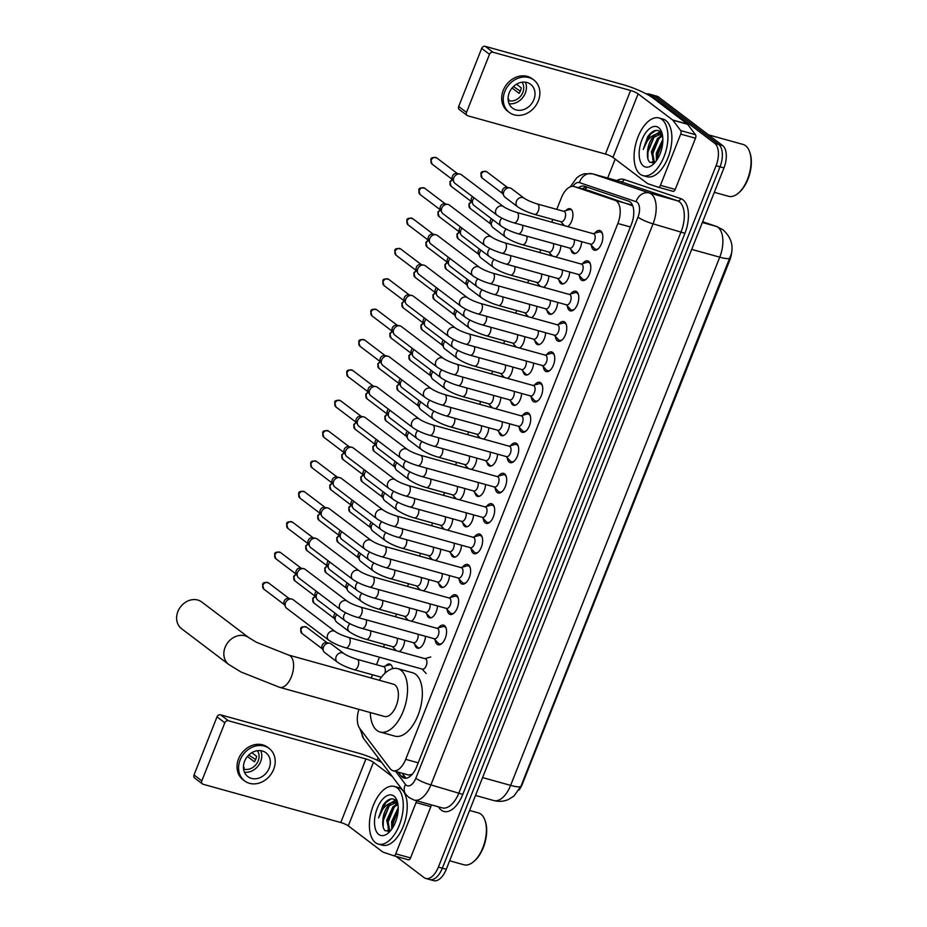 <?xml version="1.0" encoding="UTF-8"?>
<svg xmlns="http://www.w3.org/2000/svg" width="927" height="927" viewBox="0 0 927 927"><rect width="100%" height="100%" fill="white"/><g stroke="black" fill="none" stroke-linecap="round" stroke-linejoin="round"><path stroke-width="1.39" d="M562.886 225.261A9.571 4.959 105.5 0 1 562.272 223.326M565.794 210.649A9.571 4.959 105.5 0 1 570.059 208.726A9.571 4.959 105.5 0 1 570.974 209.178A9.571 4.959 105.5 0 1 572.631 217.775A9.571 4.959 105.5 0 1 567.683 226.594M550.87 255.62A9.571 4.959 105.5 0 1 550.256 253.674M538.854 285.968A9.571 4.959 105.5 0 1 538.228 284.033M526.837 316.327A9.571 4.959 105.5 0 1 526.212 314.392M514.809 346.686A9.571 4.959 105.5 0 1 514.195 344.74M502.793 377.034A9.571 4.959 105.5 0 1 502.179 375.099M490.777 407.393A9.571 4.959 105.5 0 1 490.163 405.458M478.761 437.753A9.571 4.959 105.5 0 1 478.135 435.806M466.745 468.1A9.571 4.959 105.5 0 1 466.119 466.165M454.717 498.459A9.571 4.959 105.5 0 1 454.103 496.524M442.7 528.819A9.571 4.959 105.5 0 1 442.086 526.872M430.684 559.166A9.571 4.959 105.5 0 1 430.07 557.231M418.668 589.526A9.571 4.959 105.5 0 1 418.042 587.591M406.652 619.885A9.571 4.959 105.5 0 1 406.026 617.938M394.624 650.233A9.571 4.959 105.5 0 1 394.01 648.297M385.516 665.98A9.571 4.959 105.5 0 1 389.792 664.056A9.571 4.959 105.5 0 1 390.696 664.508A9.571 4.959 105.5 0 1 392.573 668.668M581.692 241.657A9.571 4.959 105.5 0 1 573.709 253.546A9.571 4.959 105.5 0 1 572.805 253.094A9.571 4.959 105.5 0 1 571.044 249.699M569.665 272.017A9.571 4.959 105.5 0 1 561.692 283.905A9.571 4.959 105.5 0 1 560.789 283.453A9.571 4.959 105.5 0 1 559.027 280.058M557.648 302.376A9.571 4.959 105.5 0 1 549.676 314.265A9.571 4.959 105.5 0 1 548.772 313.801A9.571 4.959 105.5 0 1 547.011 310.406M545.632 332.723A9.571 4.959 105.5 0 1 537.66 344.612A9.571 4.959 105.5 0 1 536.745 344.16A9.571 4.959 105.5 0 1 534.983 340.765M533.616 363.083A9.571 4.959 105.5 0 1 525.644 374.971A9.571 4.959 105.5 0 1 524.728 374.52A9.571 4.959 105.5 0 1 522.967 371.124M521.6 393.442A9.571 4.959 105.5 0 1 513.616 405.319A9.571 4.959 105.5 0 1 512.712 404.867A9.571 4.959 105.5 0 1 510.951 401.472M509.572 423.79A9.571 4.959 105.5 0 1 501.6 435.678A9.571 4.959 105.5 0 1 500.696 435.226A9.571 4.959 105.5 0 1 498.935 431.831M497.556 454.149A9.571 4.959 105.5 0 1 489.583 466.038A9.571 4.959 105.5 0 1 488.68 465.574A9.571 4.959 105.5 0 1 486.918 462.191M485.539 484.508A9.571 4.959 105.5 0 1 477.567 496.385A9.571 4.959 105.5 0 1 476.652 495.933A9.571 4.959 105.5 0 1 474.902 492.538M473.523 514.856A9.571 4.959 105.5 0 1 465.551 526.745A9.571 4.959 105.5 0 1 464.636 526.293A9.571 4.959 105.5 0 1 462.874 522.898M461.507 545.215A9.571 4.959 105.5 0 1 453.523 557.104A9.571 4.959 105.5 0 1 452.619 556.64A9.571 4.959 105.5 0 1 450.858 553.257M449.479 575.574A9.571 4.959 105.5 0 1 441.507 587.451A9.571 4.959 105.5 0 1 440.603 587A9.571 4.959 105.5 0 1 438.842 583.604M437.463 605.922A9.571 4.959 105.5 0 1 429.491 617.811A9.571 4.959 105.5 0 1 428.587 617.359A9.571 4.959 105.5 0 1 426.826 613.964M425.447 636.281A9.571 4.959 105.5 0 1 417.474 648.17A9.571 4.959 105.5 0 1 416.559 647.706A9.571 4.959 105.5 0 1 414.809 644.323M594.717 233.233A10.185 5.272 105.5 0 1 599.792 230.533A10.185 5.272 105.5 0 1 600.766 231.02A10.185 5.272 105.5 0 1 601.855 242.747A10.185 5.272 105.5 0 1 594.346 250.163A10.185 5.272 105.5 0 1 593.373 249.676A10.185 5.272 105.5 0 1 591.38 245.238M582.701 263.581A10.185 5.272 105.5 0 1 587.776 260.893A10.185 5.272 105.5 0 1 588.738 261.379A10.185 5.272 105.5 0 1 589.827 273.106A10.185 5.272 105.5 0 1 582.318 280.51A10.185 5.272 105.5 0 1 581.356 280.035A10.185 5.272 105.5 0 1 579.363 275.586M570.684 293.94A10.185 5.272 105.5 0 1 575.76 291.252A10.185 5.272 105.5 0 1 576.721 291.738A10.185 5.272 105.5 0 1 577.811 303.453A10.185 5.272 105.5 0 1 570.302 310.869A10.185 5.272 105.5 0 1 569.34 310.383A10.185 5.272 105.5 0 1 567.347 305.945M558.657 324.299A10.185 5.272 105.5 0 1 563.743 321.599A10.185 5.272 105.5 0 1 564.705 322.086A10.185 5.272 105.5 0 1 565.794 333.813A10.185 5.272 105.5 0 1 558.286 341.229A10.185 5.272 105.5 0 1 557.324 340.742A10.185 5.272 105.5 0 1 555.331 336.292M546.64 354.647A10.185 5.272 105.5 0 1 551.716 351.959A10.185 5.272 105.5 0 1 552.689 352.445A10.185 5.272 105.5 0 1 553.778 364.16A10.185 5.272 105.5 0 1 546.27 371.576A10.185 5.272 105.5 0 1 545.308 371.101A10.185 5.272 105.5 0 1 543.303 366.652M534.624 385.006A10.185 5.272 105.5 0 1 539.699 382.318A10.185 5.272 105.5 0 1 540.673 382.793A10.185 5.272 105.5 0 1 541.762 394.52A10.185 5.272 105.5 0 1 534.253 401.936A10.185 5.272 105.5 0 1 533.28 401.449A10.185 5.272 105.5 0 1 531.287 397.011M522.608 415.366A10.185 5.272 105.5 0 1 527.683 412.666A10.185 5.272 105.5 0 1 528.645 413.152A10.185 5.272 105.5 0 1 529.734 424.879A10.185 5.272 105.5 0 1 522.237 432.295A10.185 5.272 105.5 0 1 521.264 431.808A10.185 5.272 105.5 0 1 519.271 427.359M510.592 445.713A10.185 5.272 105.5 0 1 515.667 443.025A10.185 5.272 105.5 0 1 516.629 443.512A10.185 5.272 105.5 0 1 517.718 455.227A10.185 5.272 105.5 0 1 510.209 462.643A10.185 5.272 105.5 0 1 509.247 462.156A10.185 5.272 105.5 0 1 507.254 457.718M498.564 476.072A10.185 5.272 105.5 0 1 503.651 473.384A10.185 5.272 105.5 0 1 504.612 473.859A10.185 5.272 105.5 0 1 505.702 485.586A10.185 5.272 105.5 0 1 498.193 493.002A10.185 5.272 105.5 0 1 497.231 492.515A10.185 5.272 105.5 0 1 495.238 488.077M486.548 506.432A10.185 5.272 105.5 0 1 491.623 503.732A10.185 5.272 105.5 0 1 492.596 504.218A10.185 5.272 105.5 0 1 493.685 515.945A10.185 5.272 105.5 0 1 486.177 523.361A10.185 5.272 105.5 0 1 485.215 522.874A10.185 5.272 105.5 0 1 483.21 518.425M474.531 536.779A10.185 5.272 105.5 0 1 479.607 534.091A10.185 5.272 105.5 0 1 480.58 534.578A10.185 5.272 105.5 0 1 481.669 546.293A10.185 5.272 105.5 0 1 474.16 553.709A10.185 5.272 105.5 0 1 473.187 553.222A10.185 5.272 105.5 0 1 471.194 548.784M462.515 567.139A10.185 5.272 105.5 0 1 467.59 564.45A10.185 5.272 105.5 0 1 468.552 564.925A10.185 5.272 105.5 0 1 469.641 576.652A10.185 5.272 105.5 0 1 462.144 584.068A10.185 5.272 105.5 0 1 461.171 583.581A10.185 5.272 105.5 0 1 459.178 579.143M450.499 597.498A10.185 5.272 105.5 0 1 455.574 594.798A10.185 5.272 105.5 0 1 456.536 595.285A10.185 5.272 105.5 0 1 457.625 607.011A10.185 5.272 105.5 0 1 450.116 614.427A10.185 5.272 105.5 0 1 449.155 613.941A10.185 5.272 105.5 0 1 447.162 609.491M438.471 627.846A10.185 5.272 105.5 0 1 443.558 625.157A10.185 5.272 105.5 0 1 444.52 625.644A10.185 5.272 105.5 0 1 445.609 637.359A10.185 5.272 105.5 0 1 438.1 644.775A10.185 5.272 105.5 0 1 437.138 644.288A10.185 5.272 105.5 0 1 435.145 639.85M358.911 709.364A17.949 9.293 -74.5 0 0 359.699 728.332L390.116 768.587A17.949 9.293 -74.5 0 0 391.379 769.862A17.949 9.293 -74.5 0 0 393.083 770.719A17.949 9.293 -74.5 0 0 405.69 759.34L617.857 223.488A17.949 9.293 -74.5 0 0 615.099 200.359L574.195 186.582A17.949 9.293 -74.5 0 0 573.952 186.501A17.949 9.293 -74.5 0 0 561.345 197.88L556.779 209.386M519.12 789.955A16.153 8.366 -74.5 0 0 522.353 784.08L729.746 260.255A16.153 8.366 -74.5 0 0 731.809 251.159M393.083 770.719L408.703 775.053L412.214 774.254M632.77 205.829L589.978 190.95L573.952 186.501M552.793 219.456L551.727 222.156M540.777 249.803L539.711 252.515M528.761 280.163L527.683 282.874M516.745 310.522L515.667 313.222M504.728 340.869L503.651 343.581M492.7 371.229L491.634 373.94M480.684 401.588L479.618 404.288M468.668 431.936L467.59 434.647M456.652 462.295L455.574 465.006M444.636 492.643L443.558 495.354M432.608 523.002L431.542 525.713M420.591 553.361L419.525 556.073M408.575 583.709L407.498 586.42M396.559 614.068L395.481 616.779M384.543 644.427L383.465 647.139M379.479 657.197L376.501 664.717M372.515 674.775L371.24 678.019M404.659 640.256A9.571 4.959 105.5 0 1 399.421 651.565M416.675 609.908A9.571 4.959 105.5 0 1 411.437 621.206M428.691 579.549A9.571 4.959 105.5 0 1 423.454 590.858M440.707 549.19A9.571 4.959 105.5 0 1 435.481 560.499M452.724 518.842A9.571 4.959 105.5 0 1 447.498 530.151M464.751 488.483A9.571 4.959 105.5 0 1 459.514 499.792M476.768 458.123A9.571 4.959 105.5 0 1 471.53 469.433M488.784 427.776A9.571 4.959 105.5 0 1 483.546 439.085M500.8 397.416A9.571 4.959 105.5 0 1 495.574 408.726M512.816 367.057A9.571 4.959 105.5 0 1 507.59 378.367M524.844 336.71A9.571 4.959 105.5 0 1 519.607 348.019M536.86 306.35A9.571 4.959 105.5 0 1 531.623 317.66M548.877 275.991A9.571 4.959 105.5 0 1 543.639 287.3M560.893 245.643A9.571 4.959 105.5 0 1 555.667 256.953M520.939 786.27A20.939 3.604 21.6 0 1 510.626 785.378A23.928 12.399 -74.5 0 1 493.801 800.546C498.865 801.878 503.778 801.519 508.529 799.445L513.859 796.131L520.939 786.27L731.38 253.801C733.466 244.832 730.696 236.849 723.072 229.861L716.861 226.57A20.939 17.903 108.6 0 0 716.073 226.327L702.631 221.796M646.467 93.986A17.949 9.293 105.5 0 1 649.039 94.021L652.99 95.122A17.949 9.293 105.5 0 1 654.694 95.968L718.715 144.473A17.949 9.293 105.5 0 1 720.024 166.825L442.341 868.182A17.949 9.293 105.5 0 1 429.722 879.549L433.662 880.65A17.949 9.293 105.5 0 0 446.281 869.271L723.964 167.926A17.949 9.293 105.5 0 0 722.666 145.574L658.633 97.068A17.949 9.293 105.5 0 0 656.93 96.211L652.99 95.122A17.949 9.293 105.5 0 1 654.694 95.968L718.715 144.473A17.949 9.293 105.5 0 1 720.024 166.825L442.341 868.182A17.949 9.293 105.5 0 1 429.722 879.549A17.949 9.293 105.5 0 1 428.019 878.703M398.193 772.133L401.09 775.98A17.949 9.293 -74.5 0 0 402.353 777.255A17.949 9.293 -74.5 0 0 404.056 778.112A17.949 9.293 -74.5 0 0 416.663 766.733L631.438 224.288A17.949 9.293 -74.5 0 0 628.68 201.159L584.497 186.281A17.949 9.293 -74.5 0 0 584.253 186.2A17.949 9.293 -74.5 0 0 578.436 187.752M649.039 94.021A17.949 9.293 105.5 0 1 650.742 94.878L714.775 143.384A17.949 9.293 105.5 0 1 716.073 165.736L438.39 867.081A17.949 9.293 105.5 0 1 425.783 878.46A17.949 9.293 105.5 0 1 424.079 877.602L396.049 856.374M377.185 760.175L378.135 757.765M607.672 178.042L615.18 159.073M582.388 188.841A17.949 9.293 105.5 0 1 587 187.115M406.142 778.228A17.949 9.293 105.5 0 1 405.041 777.069L402.133 773.234M431.229 804.833A2.99 1.553 105.5 0 1 430.835 806.687L416.049 802.585L395.759 853.813L410.557 857.927A2.99 1.553 105.5 0 1 408.448 859.816A2.99 1.553 105.5 0 1 408.413 859.804L393.697 855.714A2.99 1.553 -74.5 0 0 395.759 853.813M430.835 806.687L410.557 857.927M381.611 762.365A23.928 4.114 21.6 0 0 358.112 753.048L220.568 714.821L228.378 720.742L365.922 758.958A5.979 1.031 -158.4 0 1 373.454 762.307L392.422 776.675M202.492 783.941L194.682 778.031A2.99 2.503 -52.9 0 1 194.021 774.96L201.831 780.87A2.99 2.503 127.1 0 0 203.21 784.3L340.765 822.527A5.979 1.031 -158.4 0 1 348.297 825.864L382.793 852.006A2.99 1.553 -74.5 0 0 383.036 852.133L393.616 855.691A2.99 1.553 -74.5 0 0 393.662 855.714L408.448 859.816M228.378 720.742A2.99 2.503 127.1 0 0 224.821 722.793L217.011 716.872L194.021 774.96M217.011 716.872A2.99 2.503 -52.9 0 1 220.568 714.821M224.821 722.793L201.831 780.87M416.049 802.585A2.99 1.553 -74.5 0 0 416.432 800.719M244.566 761.264A14.959 12.526 127.1 0 0 247.857 776.606A14.959 12.526 127.1 0 0 269.212 768.112A14.959 12.526 127.1 0 0 265.922 752.77A14.959 12.526 127.1 0 0 244.566 761.264M244.438 772.203A14.959 12.526 127.1 0 0 260.626 761.612A14.959 12.526 127.1 0 0 260.754 750.673M243.43 767.092L244.23 767.707A11.97 10.023 -52.9 0 1 243.442 767.683M247.405 756.49L254.427 761.797A11.97 10.023 -52.9 0 0 255.817 759.143A11.97 10.023 -52.9 0 0 256.594 756.316L251.808 752.701M243.558 769.016A11.97 10.023 127.1 0 0 258.158 760.916A11.97 10.023 127.1 0 0 257.451 750.685M269.178 748.471L267.613 747.289A20.336 17.045 127.1 0 0 238.563 758.842A20.336 17.045 127.1 0 0 243.048 779.723L244.612 780.905A20.336 17.045 127.1 0 0 273.65 769.352A20.336 17.045 127.1 0 0 269.178 748.471A20.336 17.045 127.1 0 0 240.128 760.036A20.336 17.045 127.1 0 0 244.612 780.905M255.643 759.584L248.76 755.03M469.572 810.453L478.355 812.898A26.918 13.94 105.5 0 1 480.904 814.173A26.918 13.94 105.5 0 1 485.018 820.453L485.389 821.542A25.724 13.326 105.5 0 1 474.427 860.986L473.546 861.739A26.918 13.94 105.5 0 1 463.929 864.775L449.641 860.801M485.018 820.453A26.918 13.94 105.5 0 1 473.546 861.739M397.185 787.869A29.907 15.492 105.5 0 1 400.383 822.307A29.907 15.492 105.5 0 1 378.332 844.091A29.907 15.492 105.5 0 1 375.493 842.666A29.907 15.492 105.5 0 1 372.295 808.228A29.907 15.492 105.5 0 1 394.346 786.455A29.907 15.492 105.5 0 1 397.185 787.869M394.346 786.455L398.297 787.544A29.907 15.492 105.5 0 1 401.136 788.97A29.907 15.492 105.5 0 1 404.334 823.408A29.907 15.492 105.5 0 1 382.283 845.181L378.332 844.091M397.648 802.84L395.551 800.094C391.634 797.475 387.486 799.132 383.094 805.076L378.587 817.904C381.542 809.167 386.061 804.045 392.133 802.527A14.959 7.752 105.5 0 0 382.839 820.349C382.364 825.297 383.129 828.761 385.157 830.743L390.151 831.171M378.749 834.451A20.939 10.846 105.5 0 1 377.231 808.367A20.939 10.846 105.5 0 1 393.94 796.096A20.939 10.846 105.5 0 1 397.138 800.974A20.939 10.846 105.5 0 1 388.216 833.083A20.939 10.846 105.5 0 1 378.749 834.451M397.926 804.381L394.16 807.139L387.915 820.604L389.827 831.322M397.81 803.674L392.932 806.791L386.686 820.268L389.328 831.519M398.181 809.549L392.839 821.971L392.677 827.73M398.193 807.811L391.611 821.635L391.773 829.097M397.799 803.593L395.597 802.318L392.133 802.527M397.683 802.991L395.597 802.318M396.2 802.527L389.224 805.76L382.839 820.349M397.277 803.153L395.62 804.59M387.764 829.955L388.286 831.762M395.539 800.094L391.287 802.643M398.158 809.862L393.199 823.13L392.886 827.394M394.276 807.011L388.262 821.762L388.054 827.985M388.587 830.986L388.807 831.67M395.852 800.36L392.306 802.469M389.34 805.644L383.338 820.395L383.175 827.127M391.217 798.889L385.817 802.585L378.587 817.904M201.808 602.029A16.756 14.032 127.1 0 0 177.891 611.542A16.756 14.032 127.1 0 0 181.588 628.726L228.795 664.497A16.756 14.032 -52.9 0 1 225.11 647.313A16.756 14.032 -52.9 0 1 249.027 637.788L201.808 602.029M288.598 655.053A16.756 8.679 -74.5 0 1 290.186 655.852A16.756 8.679 -74.5 0 1 291.402 676.722A16.756 8.679 -74.5 0 1 279.63 687.336L384.438 716.467A16.756 8.679 -74.5 0 0 396.791 704.265A16.756 8.679 -74.5 0 0 394.995 684.983A16.756 8.679 -74.5 0 0 393.407 684.184L288.598 655.053L256.466 642.295L249.027 637.788M379.27 680.256A32.897 17.045 105.5 0 1 397.729 668.622A32.897 17.045 105.5 0 1 400.858 670.186A32.897 17.045 105.5 0 1 404.369 708.066A32.897 17.045 105.5 0 1 380.116 732.029A32.897 17.045 105.5 0 1 376.988 730.464A32.897 17.045 105.5 0 1 370.302 712.539M397.729 668.622L412.527 672.735A32.897 17.045 105.5 0 1 415.644 674.3A32.897 17.045 105.5 0 1 419.166 712.179A32.897 17.045 105.5 0 1 394.902 736.131L380.116 732.029M422.434 669.143A5.388 2.793 -74.5 0 0 426.408 665.215A5.388 2.793 -74.5 0 0 425.829 659.016A5.388 2.793 -74.5 0 0 425.319 658.761L348.61 637.452A5.388 2.793 -74.5 0 1 349.12 637.706A5.388 2.793 -74.5 0 1 349.63 644.091A5.388 2.793 -74.5 0 1 345.725 647.822L422.434 669.143M335.354 631.658A5.388 4.508 -52.9 0 0 327.799 634.404A5.388 4.508 -52.9 0 0 327.66 634.717A5.388 4.508 -52.9 0 0 328.853 640.244L286.71 608.321A5.388 4.508 -52.9 0 1 285.574 606.942A5.388 4.508 -52.9 0 1 285.528 602.793A5.388 4.508 -52.9 0 1 291.588 599.016A5.388 4.508 -52.9 0 1 291.912 599.097A5.388 4.508 -52.9 0 1 293.21 599.734L335.354 631.658C338.309 633.674 342.735 635.609 348.61 637.452M285.574 606.942L284.195 604.161A3.893 3.256 -52.9 0 1 284.149 601.159A3.893 3.256 -52.9 0 1 288.529 598.436A3.893 3.256 -52.9 0 1 288.772 598.494M434.045 638.668L438.17 643.106A8.969 4.647 -74.5 0 0 438.564 643.454A8.969 4.647 -74.5 0 0 439.41 643.883A8.969 4.647 -74.5 0 0 442.225 643.176M446.269 628.657A8.969 4.647 -74.5 0 0 445.064 627.023A8.969 4.647 -74.5 0 0 444.218 626.594A8.969 4.647 -74.5 0 0 442.747 626.629L436.918 628.297M434.462 638.784A5.388 2.793 -74.5 0 0 438.425 634.868A5.388 2.793 -74.5 0 0 437.845 628.668A5.388 2.793 -74.5 0 0 437.335 628.413L360.626 607.092A5.388 2.793 -74.5 0 1 361.136 607.347A5.388 2.793 -74.5 0 1 361.646 613.744A5.388 2.793 -74.5 0 1 357.741 617.463L434.462 638.784M347.37 601.299A5.388 4.508 -52.9 0 0 339.815 604.056A5.388 4.508 -52.9 0 0 339.676 604.358A5.388 4.508 -52.9 0 0 340.869 609.885L298.726 577.961A5.388 4.508 -52.9 0 1 297.602 576.594A5.388 4.508 -52.9 0 1 297.544 572.434A5.388 4.508 -52.9 0 1 303.604 568.668A5.388 4.508 -52.9 0 1 303.929 568.738A5.388 4.508 -52.9 0 1 305.226 569.375L347.37 601.299C350.336 603.326 354.751 605.25 360.626 607.092M297.602 576.594L296.211 573.801A3.893 3.256 -52.9 0 1 296.176 570.812A3.893 3.256 -52.9 0 1 300.545 568.077A3.893 3.256 -52.9 0 1 300.788 568.135M446.061 608.309L450.186 612.747A8.969 4.647 -74.5 0 0 450.58 613.106A8.969 4.647 -74.5 0 0 451.426 613.535A8.969 4.647 -74.5 0 0 454.253 612.817M458.286 598.297A8.969 4.647 -74.5 0 0 457.092 596.664A8.969 4.647 -74.5 0 0 456.235 596.235A8.969 4.647 -74.5 0 0 454.763 596.27L448.946 597.938M446.478 608.425A5.388 2.793 -74.5 0 0 450.441 604.508A5.388 2.793 -74.5 0 0 449.873 598.309A5.388 2.793 -74.5 0 0 449.363 598.054L372.642 576.733A5.388 2.793 -74.5 0 1 373.152 576.988A5.388 2.793 -74.5 0 1 373.662 583.384A5.388 2.793 -74.5 0 1 369.757 587.115L446.478 608.425M359.386 570.951A5.388 4.508 -52.9 0 0 351.831 573.697A5.388 4.508 -52.9 0 0 351.704 574.01A5.388 4.508 -52.9 0 0 352.886 579.526L310.742 547.614A5.388 4.508 -52.9 0 1 309.618 546.235A5.388 4.508 -52.9 0 1 309.56 542.086A5.388 4.508 -52.9 0 1 315.62 538.309A5.388 4.508 -52.9 0 1 315.945 538.39A5.388 4.508 -52.9 0 1 317.254 539.027L359.386 570.951C362.353 572.967 366.768 574.891 372.642 576.733M309.618 546.235L308.227 543.454A3.893 3.256 -52.9 0 1 308.193 540.453A3.893 3.256 -52.9 0 1 312.561 537.73A3.893 3.256 -52.9 0 1 312.805 537.787M458.077 577.961L462.202 582.388A8.969 4.647 -74.5 0 0 462.596 582.747A8.969 4.647 -74.5 0 0 463.454 583.176A8.969 4.647 -74.5 0 0 466.269 582.469M470.302 567.95A8.969 4.647 -74.5 0 0 469.108 566.316A8.969 4.647 -74.5 0 0 468.251 565.887A8.969 4.647 -74.5 0 0 466.779 565.91L460.962 567.579M458.494 578.077A5.388 2.793 -74.5 0 0 462.469 574.149A5.388 2.793 -74.5 0 0 461.889 567.95A5.388 2.793 -74.5 0 0 461.379 567.695L384.659 546.385A5.388 2.793 -74.5 0 1 385.168 546.64A5.388 2.793 -74.5 0 1 385.678 553.025A5.388 2.793 -74.5 0 1 381.785 556.756L458.494 578.077M371.403 540.592A5.388 4.508 -52.9 0 0 363.847 543.349A5.388 4.508 -52.9 0 0 363.72 543.651A5.388 4.508 -52.9 0 0 364.902 549.178L322.77 517.254A5.388 4.508 -52.9 0 1 321.634 515.875A5.388 4.508 -52.9 0 1 321.576 511.727A5.388 4.508 -52.9 0 1 327.637 507.95A5.388 4.508 -52.9 0 1 327.973 508.031A5.388 4.508 -52.9 0 1 329.27 508.668L371.403 540.592C374.369 542.608 378.784 544.543 384.659 546.385M321.634 515.875L320.244 513.095A3.893 3.256 -52.9 0 1 320.209 510.093A3.893 3.256 -52.9 0 1 324.589 507.37A3.893 3.256 -52.9 0 1 324.821 507.428M470.093 547.602L474.218 552.04A8.969 4.647 -74.5 0 0 474.612 552.399A8.969 4.647 -74.5 0 0 475.47 552.816A8.969 4.647 -74.5 0 0 478.286 552.11M482.318 537.59A8.969 4.647 -74.5 0 0 481.125 535.957A8.969 4.647 -74.5 0 0 480.267 535.528A8.969 4.647 -74.5 0 0 478.807 535.563L472.979 537.231M470.51 547.718A5.388 2.793 -74.5 0 0 474.485 543.801A5.388 2.793 -74.5 0 0 473.906 537.602A5.388 2.793 -74.5 0 0 473.396 537.347L396.686 516.026A5.388 2.793 -74.5 0 1 397.196 516.281A5.388 2.793 -74.5 0 1 397.695 522.677A5.388 2.793 -74.5 0 1 393.801 526.397L470.51 547.718M383.43 510.232A5.388 4.508 -52.9 0 0 375.864 512.99A5.388 4.508 -52.9 0 0 375.736 513.291A5.388 4.508 -52.9 0 0 376.918 518.819L334.786 486.895A5.388 4.508 -52.9 0 1 333.65 485.528A5.388 4.508 -52.9 0 1 333.593 481.368A5.388 4.508 -52.9 0 1 339.653 477.602A5.388 4.508 -52.9 0 1 339.989 477.672A5.388 4.508 -52.9 0 1 341.287 478.309L383.43 510.232C386.385 512.26 390.812 514.184 396.686 516.026M333.65 485.528L332.272 482.747A3.893 3.256 -52.9 0 1 332.225 479.746A3.893 3.256 -52.9 0 1 336.605 477.023A3.893 3.256 -52.9 0 1 336.837 477.069M482.11 517.243L486.246 521.681A8.969 4.647 -74.5 0 0 486.629 522.04A8.969 4.647 -74.5 0 0 487.486 522.469A8.969 4.647 -74.5 0 0 490.302 521.75M494.334 507.231A8.969 4.647 -74.5 0 0 493.141 505.597A8.969 4.647 -74.5 0 0 492.295 505.169A8.969 4.647 -74.5 0 0 490.823 505.203L484.995 506.872M482.527 517.359A5.388 2.793 -74.5 0 0 486.501 513.442A5.388 2.793 -74.5 0 0 485.922 507.243A5.388 2.793 -74.5 0 0 485.412 506.988L408.703 485.667A5.388 2.793 -74.5 0 1 409.213 485.922A5.388 2.793 -74.5 0 1 409.722 492.318A5.388 2.793 -74.5 0 1 405.817 496.049L482.527 517.359M395.447 479.885A5.388 4.508 -52.9 0 0 387.892 482.631A5.388 4.508 -52.9 0 0 387.753 482.944A5.388 4.508 -52.9 0 0 388.946 488.459L346.802 456.547A5.388 4.508 -52.9 0 1 345.667 455.169A5.388 4.508 -52.9 0 1 345.62 451.02A5.388 4.508 -52.9 0 1 351.681 447.243A5.388 4.508 -52.9 0 1 352.005 447.324A5.388 4.508 -52.9 0 1 353.303 447.961L395.447 479.885C398.401 481.901 402.828 483.824 408.703 485.667M345.667 455.169L344.288 452.388A3.893 3.256 -52.9 0 1 344.241 449.386A3.893 3.256 -52.9 0 1 348.622 446.663A3.893 3.256 -52.9 0 1 348.865 446.721M494.137 486.895L498.262 491.322A8.969 4.647 -74.5 0 0 498.656 491.681A8.969 4.647 -74.5 0 0 499.502 492.11A8.969 4.647 -74.5 0 0 502.318 491.403M506.362 476.884A8.969 4.647 -74.5 0 0 505.157 475.25A8.969 4.647 -74.5 0 0 504.311 474.821A8.969 4.647 -74.5 0 0 502.84 474.844L497.011 476.513M494.555 487.011A5.388 2.793 -74.5 0 0 498.517 483.083A5.388 2.793 -74.5 0 0 497.938 476.884A5.388 2.793 -74.5 0 0 497.428 476.629L420.719 455.319A5.388 2.793 -74.5 0 1 421.229 455.574A5.388 2.793 -74.5 0 1 421.739 461.959A5.388 2.793 -74.5 0 1 417.834 465.69L494.555 487.011M407.463 449.525A5.388 4.508 -52.9 0 0 399.908 452.283A5.388 4.508 -52.9 0 0 399.769 452.585A5.388 4.508 -52.9 0 0 400.962 458.112L358.819 426.188A5.388 4.508 -52.9 0 1 357.695 424.809A5.388 4.508 -52.9 0 1 357.637 420.661A5.388 4.508 -52.9 0 1 363.697 416.883A5.388 4.508 -52.9 0 1 364.021 416.965A5.388 4.508 -52.9 0 1 365.319 417.602L407.463 449.525C410.429 451.542 414.844 453.477 420.719 455.319M357.695 424.809L356.304 422.028A3.893 3.256 -52.9 0 1 356.269 419.039A3.893 3.256 -52.9 0 1 360.638 416.304A3.893 3.256 -52.9 0 1 360.881 416.362M506.154 456.536L510.279 460.974A8.969 4.647 -74.5 0 0 510.673 461.333A8.969 4.647 -74.5 0 0 511.519 461.75A8.969 4.647 -74.5 0 0 514.334 461.043M518.378 446.524A8.969 4.647 -74.5 0 0 517.185 444.89A8.969 4.647 -74.5 0 0 516.327 444.462A8.969 4.647 -74.5 0 0 514.856 444.497L509.039 446.165M506.571 456.652A5.388 2.793 -74.5 0 0 510.534 452.735A5.388 2.793 -74.5 0 0 509.966 446.536A5.388 2.793 -74.5 0 0 509.456 446.281L432.735 424.96A5.388 2.793 -74.5 0 1 433.245 425.215A5.388 2.793 -74.5 0 1 433.755 431.611A5.388 2.793 -74.5 0 1 429.85 435.331L506.571 456.652M419.479 419.166A5.388 4.508 -52.9 0 0 411.924 421.924A5.388 4.508 -52.9 0 0 411.797 422.225A5.388 4.508 -52.9 0 0 412.978 427.753L370.835 395.829A5.388 4.508 -52.9 0 1 369.711 394.462A5.388 4.508 -52.9 0 1 369.653 390.302A5.388 4.508 -52.9 0 1 375.713 386.536A5.388 4.508 -52.9 0 1 376.038 386.605A5.388 4.508 -52.9 0 1 377.347 387.254L419.479 419.166C422.445 421.194 426.86 423.118 432.735 424.96M369.711 394.462L368.32 391.681A3.893 3.256 -52.9 0 1 368.286 388.68A3.893 3.256 -52.9 0 1 372.654 385.956A3.893 3.256 -52.9 0 1 372.897 386.003M518.17 426.177L522.295 430.615A8.969 4.647 -74.5 0 0 522.689 430.974A8.969 4.647 -74.5 0 0 523.546 431.403A8.969 4.647 -74.5 0 0 526.362 430.684M530.395 416.165A8.969 4.647 -74.5 0 0 529.201 414.531A8.969 4.647 -74.5 0 0 528.344 414.102A8.969 4.647 -74.5 0 0 526.872 414.137L521.055 415.806M518.587 426.293A5.388 2.793 -74.5 0 0 522.55 422.376A5.388 2.793 -74.5 0 0 521.982 416.177A5.388 2.793 -74.5 0 0 521.472 415.922L444.751 394.601A5.388 2.793 -74.5 0 1 445.261 394.856A5.388 2.793 -74.5 0 1 445.771 401.252A5.388 2.793 -74.5 0 1 441.878 404.983L518.587 426.293M431.495 388.819A5.388 4.508 -52.9 0 0 423.94 391.565A5.388 4.508 -52.9 0 0 423.813 391.878A5.388 4.508 -52.9 0 0 424.995 397.405L382.863 365.481A5.388 4.508 -52.9 0 1 381.727 364.102A5.388 4.508 -52.9 0 1 381.669 359.954A5.388 4.508 -52.9 0 1 387.729 356.177A5.388 4.508 -52.9 0 1 388.065 356.258A5.388 4.508 -52.9 0 1 389.363 356.895L431.495 388.819C434.462 390.835 438.877 392.77 444.751 394.601M381.727 364.102L380.337 361.321A3.893 3.256 -52.9 0 1 380.302 358.32A3.893 3.256 -52.9 0 1 384.682 355.597A3.893 3.256 -52.9 0 1 384.914 355.655M530.186 395.829L534.311 400.267A8.969 4.647 -74.5 0 0 534.705 400.615A8.969 4.647 -74.5 0 0 535.563 401.043A8.969 4.647 -74.5 0 0 538.378 400.337M542.411 385.817A8.969 4.647 -74.5 0 0 541.217 384.184A8.969 4.647 -74.5 0 0 540.36 383.755A8.969 4.647 -74.5 0 0 538.9 383.778L533.071 385.447M530.603 395.945A5.388 2.793 -74.5 0 0 534.578 392.017A5.388 2.793 -74.5 0 0 533.998 385.829A5.388 2.793 -74.5 0 0 533.488 385.562L456.779 364.253A5.388 2.793 -74.5 0 1 457.289 364.508A5.388 2.793 -74.5 0 1 457.787 370.893A5.388 2.793 -74.5 0 1 453.894 374.624L530.603 395.945M443.523 358.459A5.388 4.508 -52.9 0 0 435.957 361.217A5.388 4.508 -52.9 0 0 435.829 361.518A5.388 4.508 -52.9 0 0 437.011 367.046L394.879 335.122A5.388 4.508 -52.9 0 1 393.743 333.743A5.388 4.508 -52.9 0 1 393.685 329.595A5.388 4.508 -52.9 0 1 399.746 325.817A5.388 4.508 -52.9 0 1 400.082 325.898A5.388 4.508 -52.9 0 1 401.379 326.536L443.523 358.459C446.478 360.476 450.893 362.411 456.779 364.253M393.743 333.743L392.364 330.962A3.893 3.256 -52.9 0 1 392.318 327.973A3.893 3.256 -52.9 0 1 396.698 325.238A3.893 3.256 -52.9 0 1 396.93 325.296M542.202 365.47L546.339 369.908A8.969 4.647 -74.5 0 0 546.721 370.267A8.969 4.647 -74.5 0 0 547.579 370.684A8.969 4.647 -74.5 0 0 550.395 369.977M554.427 355.458A8.969 4.647 -74.5 0 0 553.234 353.824A8.969 4.647 -74.5 0 0 552.388 353.396A8.969 4.647 -74.5 0 0 550.916 353.43L545.088 355.099M542.619 365.586A5.388 2.793 -74.5 0 0 546.594 361.669A5.388 2.793 -74.5 0 0 546.015 355.47A5.388 2.793 -74.5 0 0 545.505 355.215L468.795 333.894A5.388 2.793 -74.5 0 1 469.305 334.149A5.388 2.793 -74.5 0 1 469.815 340.545A5.388 2.793 -74.5 0 1 465.91 344.265L542.619 365.586M455.539 328.112A5.388 4.508 -52.9 0 0 447.984 330.858A5.388 4.508 -52.9 0 0 447.845 331.159A5.388 4.508 -52.9 0 0 449.039 336.686L406.895 304.763A5.388 4.508 -52.9 0 1 405.759 303.396A5.388 4.508 -52.9 0 1 405.713 299.247A5.388 4.508 -52.9 0 1 411.773 295.47A5.388 4.508 -52.9 0 1 412.098 295.539A5.388 4.508 -52.9 0 1 413.396 296.188L455.539 328.112C458.494 330.128 462.921 332.051 468.795 333.894M405.759 303.396L404.381 300.615A3.893 3.256 -52.9 0 1 404.334 297.613A3.893 3.256 -52.9 0 1 408.714 294.89A3.893 3.256 -52.9 0 1 408.958 294.937M554.23 335.11L558.355 339.549A8.969 4.647 -74.5 0 0 558.749 339.908A8.969 4.647 -74.5 0 0 559.595 340.336A8.969 4.647 -74.5 0 0 562.411 339.63M566.443 325.099A8.969 4.647 -74.5 0 0 565.25 323.465A8.969 4.647 -74.5 0 0 564.404 323.048A8.969 4.647 -74.5 0 0 562.932 323.071L557.104 324.74M554.647 335.226A5.388 2.793 -74.5 0 0 558.61 331.31A5.388 2.793 -74.5 0 0 558.031 325.11A5.388 2.793 -74.5 0 0 557.521 324.856L480.812 303.535A5.388 2.793 -74.5 0 1 481.322 303.789A5.388 2.793 -74.5 0 1 481.831 310.186A5.388 2.793 -74.5 0 1 477.926 313.917L554.647 335.226M467.556 297.752A5.388 4.508 -52.9 0 0 460.001 300.499A5.388 4.508 -52.9 0 0 459.862 300.812A5.388 4.508 -52.9 0 0 461.055 306.339L418.911 274.415A5.388 4.508 -52.9 0 1 417.787 273.036A5.388 4.508 -52.9 0 1 417.729 268.888A5.388 4.508 -52.9 0 1 423.79 265.11A5.388 4.508 -52.9 0 1 424.114 265.192A5.388 4.508 -52.9 0 1 425.412 265.829L467.556 297.752C470.522 299.769 474.937 301.704 480.812 303.535M417.787 273.036L416.397 270.255A3.893 3.256 -52.9 0 1 416.362 267.254A3.893 3.256 -52.9 0 1 420.731 264.531A3.893 3.256 -52.9 0 1 420.974 264.589M566.246 304.763L570.372 309.201A8.969 4.647 -74.5 0 0 570.765 309.548A8.969 4.647 -74.5 0 0 571.611 309.977A8.969 4.647 -74.5 0 0 574.427 309.27M578.471 294.751A8.969 4.647 -74.5 0 0 577.278 293.117A8.969 4.647 -74.5 0 0 576.42 292.689A8.969 4.647 -74.5 0 0 574.949 292.712L569.132 294.38M566.664 304.879A5.388 2.793 -74.5 0 0 570.626 300.951A5.388 2.793 -74.5 0 0 570.059 294.763A5.388 2.793 -74.5 0 0 569.549 294.496L492.828 273.187A5.388 2.793 -74.5 0 1 493.338 273.442A5.388 2.793 -74.5 0 1 493.848 279.827A5.388 2.793 -74.5 0 1 489.943 283.558L566.664 304.879M479.572 267.393A5.388 4.508 -52.9 0 0 472.017 270.151A5.388 4.508 -52.9 0 0 471.889 270.452A5.388 4.508 -52.9 0 0 473.071 275.979L430.928 244.056A5.388 4.508 -52.9 0 1 429.804 242.677A5.388 4.508 -52.9 0 1 429.746 238.529A5.388 4.508 -52.9 0 1 435.806 234.751A5.388 4.508 -52.9 0 1 436.13 234.832A5.388 4.508 -52.9 0 1 437.44 235.47L479.572 267.393C482.538 269.409 486.953 271.344 492.828 273.187M429.804 242.677L428.413 239.896A3.893 3.256 -52.9 0 1 428.378 236.906A3.893 3.256 -52.9 0 1 432.747 234.172A3.893 3.256 -52.9 0 1 432.99 234.23M578.263 274.404L582.388 278.842A8.969 4.647 -74.5 0 0 582.782 279.201A8.969 4.647 -74.5 0 0 583.639 279.618A8.969 4.647 -74.5 0 0 586.455 278.911M590.487 264.392A8.969 4.647 -74.5 0 0 589.294 262.758A8.969 4.647 -74.5 0 0 588.436 262.329A8.969 4.647 -74.5 0 0 586.965 262.364L581.148 264.033M578.68 274.519A5.388 2.793 -74.5 0 0 582.643 270.603A5.388 2.793 -74.5 0 0 582.075 264.404A5.388 2.793 -74.5 0 0 581.565 264.149L504.844 242.828A5.388 2.793 -74.5 0 1 505.354 243.083A5.388 2.793 -74.5 0 1 505.864 249.479A5.388 2.793 -74.5 0 1 501.959 253.198L578.68 274.519M491.588 237.045A5.388 4.508 -52.9 0 0 484.033 239.792A5.388 4.508 -52.9 0 0 483.906 240.093A5.388 4.508 -52.9 0 0 485.088 245.62L442.955 213.697A5.388 4.508 -52.9 0 1 441.82 212.329A5.388 4.508 -52.9 0 1 441.762 208.181A5.388 4.508 -52.9 0 1 447.822 204.404A5.388 4.508 -52.9 0 1 448.158 204.473A5.388 4.508 -52.9 0 1 449.456 205.122L491.588 237.045C494.555 239.062 498.969 240.985 504.844 242.828M441.82 212.329L440.429 209.548A3.893 3.256 -52.9 0 1 440.395 206.547A3.893 3.256 -52.9 0 1 444.775 203.824A3.893 3.256 -52.9 0 1 445.006 203.87M590.279 244.056L594.404 248.482A8.969 4.647 -74.5 0 0 594.798 248.842A8.969 4.647 -74.5 0 0 595.655 249.27A8.969 4.647 -74.5 0 0 598.471 248.563M602.504 234.033A8.969 4.647 -74.5 0 0 601.31 232.399A8.969 4.647 -74.5 0 0 600.453 231.982A8.969 4.647 -74.5 0 0 598.993 232.005L593.164 233.674M590.696 244.16A5.388 2.793 -74.5 0 0 594.671 240.244A5.388 2.793 -74.5 0 0 594.091 234.044A5.388 2.793 -74.5 0 0 593.581 233.789L516.872 212.468A5.388 2.793 -74.5 0 1 517.382 212.723A5.388 2.793 -74.5 0 1 517.88 219.12A5.388 2.793 -74.5 0 1 513.987 222.851L590.696 244.16M503.604 206.686A5.388 4.508 -52.9 0 0 496.049 209.432A5.388 4.508 -52.9 0 0 495.922 209.745A5.388 4.508 -52.9 0 0 497.104 215.273L454.972 183.349A5.388 4.508 -52.9 0 1 453.836 181.97A5.388 4.508 -52.9 0 1 453.778 177.822A5.388 4.508 -52.9 0 1 459.838 174.044A5.388 4.508 -52.9 0 1 460.174 174.125A5.388 4.508 -52.9 0 1 461.472 174.763L503.604 206.686C506.571 208.702 510.986 210.638 516.872 212.468M453.836 181.97L452.457 179.189A3.893 3.256 -52.9 0 1 452.411 176.188A3.893 3.256 -52.9 0 1 456.791 173.465A3.893 3.256 -52.9 0 1 457.023 173.523M413.245 642.643L417.37 647.081A8.969 4.647 -74.5 0 0 417.764 647.44A8.969 4.647 -74.5 0 0 418.622 647.869A8.969 4.647 -74.5 0 0 419.572 647.938M345.725 612.793A5.388 4.508 -52.9 0 0 344.068 614.995A5.388 4.508 -52.9 0 0 343.929 615.296A5.388 4.508 -52.9 0 0 345.122 620.823C349.606 623.894 355.226 626.42 361.993 628.402L413.662 642.759A5.388 2.793 -74.5 0 0 417.104 640.117A5.388 2.793 -74.5 0 0 417.973 634.207M345.122 620.823L317.764 600.105A5.388 4.508 -52.9 0 1 316.628 598.726A5.388 4.508 -52.9 0 1 316.582 594.578A5.388 4.508 -52.9 0 1 317.915 592.504M316.628 598.726L315.25 595.945A3.893 3.256 -52.9 0 1 315.203 592.944A3.893 3.256 -52.9 0 1 316.327 591.299M425.261 612.295L429.398 616.722A8.969 4.647 -74.5 0 0 429.78 617.081A8.969 4.647 -74.5 0 0 430.638 617.509A8.969 4.647 -74.5 0 0 431.6 617.579M357.752 582.446A5.388 4.508 -52.9 0 0 356.084 584.636A5.388 4.508 -52.9 0 0 355.956 584.949A5.388 4.508 -52.9 0 0 357.138 590.464C361.623 593.535 367.243 596.061 374.01 598.054L425.678 612.411A5.388 2.793 -74.5 0 0 429.12 609.769A5.388 2.793 -74.5 0 0 429.989 603.848M357.138 590.464L329.78 569.746A5.388 4.508 -52.9 0 1 328.656 568.367A5.388 4.508 -52.9 0 1 328.598 564.219A5.388 4.508 -52.9 0 1 329.942 562.144M328.656 568.367L327.266 565.586A3.893 3.256 -52.9 0 1 327.231 562.596A3.893 3.256 -52.9 0 1 328.343 560.939M437.289 581.936L441.414 586.374A8.969 4.647 -74.5 0 0 441.808 586.721A8.969 4.647 -74.5 0 0 442.654 587.15A8.969 4.647 -74.5 0 0 443.616 587.231M369.769 552.086A5.388 4.508 -52.9 0 0 368.1 554.276A5.388 4.508 -52.9 0 0 367.973 554.589A5.388 4.508 -52.9 0 0 369.155 560.117C373.639 563.176 379.27 565.702 386.038 567.695L437.706 582.052A5.388 2.793 -74.5 0 0 441.136 579.41A5.388 2.793 -74.5 0 0 442.005 573.489M369.155 560.117L341.796 539.387A5.388 4.508 -52.9 0 1 340.672 538.019A5.388 4.508 -52.9 0 1 340.615 533.871A5.388 4.508 -52.9 0 1 341.959 531.797M340.672 538.019L339.282 535.238A3.893 3.256 -52.9 0 1 339.247 532.237A3.893 3.256 -52.9 0 1 340.371 530.592M449.305 551.577L453.43 556.015A8.969 4.647 -74.5 0 0 453.824 556.374A8.969 4.647 -74.5 0 0 454.67 556.803A8.969 4.647 -74.5 0 0 455.632 556.872M381.785 521.727A5.388 4.508 -52.9 0 0 380.116 523.929A5.388 4.508 -52.9 0 0 379.989 524.23A5.388 4.508 -52.9 0 0 381.171 529.757C385.655 532.828 391.287 535.354 398.054 537.336L449.722 551.692A5.388 2.793 -74.5 0 0 453.152 549.051A5.388 2.793 -74.5 0 0 454.021 543.141M381.171 529.757L353.824 509.039A5.388 4.508 -52.9 0 1 352.689 507.66A5.388 4.508 -52.9 0 1 352.631 503.512A5.388 4.508 -52.9 0 1 353.975 501.437M352.689 507.66L351.298 504.879A3.893 3.256 -52.9 0 1 351.263 501.878A3.893 3.256 -52.9 0 1 352.387 500.232M461.322 521.229L465.447 525.655A8.969 4.647 -74.5 0 0 465.841 526.015A8.969 4.647 -74.5 0 0 466.698 526.443A8.969 4.647 -74.5 0 0 467.648 526.513M393.801 491.38A5.388 4.508 -52.9 0 0 392.144 493.57A5.388 4.508 -52.9 0 0 392.005 493.882A5.388 4.508 -52.9 0 0 393.199 499.398C397.683 502.469 403.303 504.995 410.07 506.988L461.739 521.345A5.388 2.793 -74.5 0 0 465.18 518.703A5.388 2.793 -74.5 0 0 466.049 512.782M393.199 499.398L365.841 478.68A5.388 4.508 -52.9 0 1 364.705 477.301A5.388 4.508 -52.9 0 1 364.647 473.152A5.388 4.508 -52.9 0 1 365.991 471.078M364.705 477.301L363.326 474.52A3.893 3.256 -52.9 0 1 363.28 471.53A3.893 3.256 -52.9 0 1 364.404 469.873M473.338 490.87L477.463 495.308A8.969 4.647 -74.5 0 0 477.857 495.667A8.969 4.647 -74.5 0 0 478.714 496.084A8.969 4.647 -74.5 0 0 479.665 496.165M405.817 461.02A5.388 4.508 -52.9 0 0 404.16 463.21A5.388 4.508 -52.9 0 0 404.021 463.523A5.388 4.508 -52.9 0 0 405.215 469.05C409.699 472.11 415.319 474.636 422.086 476.629L473.755 490.986A5.388 2.793 -74.5 0 0 477.196 488.344A5.388 2.793 -74.5 0 0 478.065 482.422M405.215 469.05L377.857 448.32A5.388 4.508 -52.9 0 1 376.721 446.953A5.388 4.508 -52.9 0 1 376.675 442.805A5.388 4.508 -52.9 0 1 378.007 440.731M376.721 446.953L375.342 444.172A3.893 3.256 -52.9 0 1 375.296 441.171A3.893 3.256 -52.9 0 1 376.42 439.525M485.354 460.51L489.491 464.948A8.969 4.647 -74.5 0 0 489.873 465.308A8.969 4.647 -74.5 0 0 490.731 465.736A8.969 4.647 -74.5 0 0 491.692 465.806M417.845 430.661A5.388 4.508 -52.9 0 0 416.177 432.863A5.388 4.508 -52.9 0 0 416.049 433.164A5.388 4.508 -52.9 0 0 417.231 438.691C421.715 441.762 427.335 444.288 434.103 446.269L485.771 460.626A5.388 2.793 -74.5 0 0 489.213 457.984A5.388 2.793 -74.5 0 0 490.082 452.075M417.231 438.691L389.873 417.973A5.388 4.508 -52.9 0 1 388.749 416.594A5.388 4.508 -52.9 0 1 388.691 412.445A5.388 4.508 -52.9 0 1 390.035 410.371M388.749 416.594L387.359 413.813A3.893 3.256 -52.9 0 1 387.324 410.812A3.893 3.256 -52.9 0 1 388.436 409.166M497.382 430.163L501.507 434.589A8.969 4.647 -74.5 0 0 501.901 434.948A8.969 4.647 -74.5 0 0 502.747 435.377A8.969 4.647 -74.5 0 0 503.709 435.447M429.861 400.313A5.388 4.508 -52.9 0 0 428.193 402.503A5.388 4.508 -52.9 0 0 428.065 402.816A5.388 4.508 -52.9 0 0 429.247 408.332C433.732 411.403 439.363 413.929 446.13 415.922L497.787 430.279A5.388 2.793 -74.5 0 0 501.229 427.637A5.388 2.793 -74.5 0 0 502.098 421.715M429.247 408.332L401.889 387.613A5.388 4.508 -52.9 0 1 400.765 386.235A5.388 4.508 -52.9 0 1 400.707 382.086A5.388 4.508 -52.9 0 1 402.051 380.012M400.765 386.235L399.375 383.454A3.893 3.256 -52.9 0 1 399.34 380.464A3.893 3.256 -52.9 0 1 400.464 378.807M509.398 399.804L513.523 404.242A8.969 4.647 -74.5 0 0 513.917 404.601A8.969 4.647 -74.5 0 0 514.763 405.018A8.969 4.647 -74.5 0 0 515.725 405.099M441.878 369.954A5.388 4.508 -52.9 0 0 440.209 372.156A5.388 4.508 -52.9 0 0 440.082 372.457A5.388 4.508 -52.9 0 0 441.264 377.984C445.748 381.043 451.379 383.569 458.147 385.562L509.815 399.919A5.388 2.793 -74.5 0 0 513.245 397.277A5.388 2.793 -74.5 0 0 514.114 391.356M441.264 377.984L413.917 357.254A5.388 4.508 -52.9 0 1 412.782 355.887A5.388 4.508 -52.9 0 1 412.724 351.739A5.388 4.508 -52.9 0 1 414.068 349.664M412.782 355.887L411.391 353.106A3.893 3.256 -52.9 0 1 411.356 350.105A3.893 3.256 -52.9 0 1 412.48 348.459M521.414 369.444L525.539 373.882A8.969 4.647 -74.5 0 0 525.933 374.241A8.969 4.647 -74.5 0 0 526.791 374.67A8.969 4.647 -74.5 0 0 527.741 374.74M453.894 339.595A5.388 4.508 -52.9 0 0 452.237 341.796A5.388 4.508 -52.9 0 0 452.098 342.098A5.388 4.508 -52.9 0 0 453.291 347.625C457.776 350.696 463.396 353.222 470.163 355.203L521.831 369.56A5.388 2.793 -74.5 0 0 525.273 366.93A5.388 2.793 -74.5 0 0 526.142 361.009M453.291 347.625L425.933 326.907A5.388 4.508 -52.9 0 1 424.798 325.528A5.388 4.508 -52.9 0 1 424.74 321.379A5.388 4.508 -52.9 0 1 426.084 319.305M424.798 325.528L423.419 322.747A3.893 3.256 -52.9 0 1 423.372 319.745A3.893 3.256 -52.9 0 1 424.496 318.1M533.431 339.097L537.556 343.535A8.969 4.647 -74.5 0 0 537.95 343.882A8.969 4.647 -74.5 0 0 538.807 344.311A8.969 4.647 -74.5 0 0 539.757 344.38M465.91 309.247A5.388 4.508 -52.9 0 0 464.253 311.437A5.388 4.508 -52.9 0 0 464.114 311.75A5.388 4.508 -52.9 0 0 465.308 317.277C469.792 320.336 475.412 322.863 482.179 324.856L533.848 339.212A5.388 2.793 -74.5 0 0 537.289 336.571A5.388 2.793 -74.5 0 0 538.158 330.649M465.308 317.277L437.95 296.547A5.388 4.508 -52.9 0 1 436.814 295.18A5.388 4.508 -52.9 0 1 436.768 291.02A5.388 4.508 -52.9 0 1 438.1 288.946M436.814 295.18L435.435 292.387A3.893 3.256 -52.9 0 1 435.389 289.398A3.893 3.256 -52.9 0 1 436.513 287.741M545.447 308.737L549.584 313.175A8.969 4.647 -74.5 0 0 549.966 313.535A8.969 4.647 -74.5 0 0 550.823 313.952A8.969 4.647 -74.5 0 0 551.785 314.033M477.938 278.888A5.388 4.508 -52.9 0 0 476.269 281.09A5.388 4.508 -52.9 0 0 476.142 281.391A5.388 4.508 -52.9 0 0 477.324 286.918C481.808 289.977 487.428 292.515 494.195 294.496L545.864 308.853A5.388 2.793 -74.5 0 0 549.305 306.211A5.388 2.793 -74.5 0 0 550.174 300.29M477.324 286.918L449.966 266.188A5.388 4.508 -52.9 0 1 448.842 264.821A5.388 4.508 -52.9 0 1 448.784 260.672A5.388 4.508 -52.9 0 1 450.128 258.598M448.842 264.821L447.451 262.04A3.893 3.256 -52.9 0 1 447.417 259.039A3.893 3.256 -52.9 0 1 448.529 257.393M557.475 278.378L561.6 282.816A8.969 4.647 -74.5 0 0 561.994 283.175A8.969 4.647 -74.5 0 0 562.84 283.604A8.969 4.647 -74.5 0 0 563.801 283.674M489.954 248.54A5.388 4.508 -52.9 0 0 488.286 250.73A5.388 4.508 -52.9 0 0 488.158 251.032A5.388 4.508 -52.9 0 0 489.34 256.559C493.824 259.63 499.456 262.156 506.212 264.137L557.88 278.494A5.388 2.793 -74.5 0 0 561.322 275.864A5.388 2.793 -74.5 0 0 562.191 269.942M489.34 256.559L461.982 235.84A5.388 4.508 -52.9 0 1 460.858 234.461A5.388 4.508 -52.9 0 1 460.8 230.313A5.388 4.508 -52.9 0 1 462.144 228.239M460.858 234.461L459.468 231.68A3.893 3.256 -52.9 0 1 459.433 228.679A3.893 3.256 -52.9 0 1 460.557 227.034M569.491 248.03L573.616 252.468A8.969 4.647 -74.5 0 0 574.01 252.816A8.969 4.647 -74.5 0 0 574.856 253.245A8.969 4.647 -74.5 0 0 575.818 253.314M501.97 218.181A5.388 4.508 -52.9 0 0 500.302 220.371A5.388 4.508 -52.9 0 0 500.174 220.684A5.388 4.508 -52.9 0 0 501.356 226.211C505.841 229.27 511.472 231.796 518.239 233.789L569.908 248.146A5.388 2.793 -74.5 0 0 573.338 245.504A5.388 2.793 -74.5 0 0 574.207 239.583M501.356 226.211L474.01 205.481A5.388 4.508 -52.9 0 1 472.874 204.114A5.388 4.508 -52.9 0 1 472.816 199.954A5.388 4.508 -52.9 0 1 474.16 197.88M472.874 204.114L471.484 201.321A3.893 3.256 -52.9 0 1 471.449 198.332A3.893 3.256 -52.9 0 1 472.573 196.675M680.708 134.102A2.99 1.553 -74.5 0 0 680.708 130.591L672.84 120.186A2.99 1.553 -74.5 0 0 672.631 119.965L687.417 124.079A2.99 1.553 105.5 0 1 687.625 124.299L695.493 134.705A2.99 1.553 105.5 0 1 695.505 138.216L680.708 134.102L660.43 185.342L675.215 189.456A2.99 1.553 105.5 0 1 673.118 191.344A2.99 1.553 105.5 0 1 673.072 191.333L658.367 187.242A2.99 1.553 -74.5 0 0 660.43 185.342M695.505 138.216L675.215 189.456M687.417 124.079L652.921 97.938A23.928 4.114 21.6 0 0 622.782 84.577L485.227 46.35L493.037 52.26L630.592 90.487A5.979 1.031 -158.4 0 1 638.124 93.836L672.631 119.965M467.15 115.469L459.34 109.56A2.99 2.503 -52.9 0 1 458.691 106.489L466.49 112.399A2.99 2.503 127.1 0 0 467.88 115.829L605.424 154.044A5.979 1.031 -158.4 0 1 612.956 157.393L647.463 183.534A2.99 1.553 -74.5 0 0 647.706 183.662L658.286 187.219A2.99 1.553 -74.5 0 0 658.321 187.231L673.118 191.344M493.037 52.26A2.99 2.503 127.1 0 0 489.491 54.322L481.681 48.401L458.691 106.489M481.681 48.401A2.99 2.503 -52.9 0 1 485.227 46.35M489.491 54.322L466.49 112.399M509.236 92.793A14.959 12.526 127.1 0 0 512.527 108.135A14.959 12.526 127.1 0 0 533.882 99.641A14.959 12.526 127.1 0 0 530.592 84.299A14.959 12.526 127.1 0 0 509.236 92.793M509.108 103.731A14.959 12.526 127.1 0 0 525.296 93.129A14.959 12.526 127.1 0 0 525.424 82.202M508.089 98.621L508.888 99.235A11.97 10.023 -52.9 0 1 508.112 99.201M512.075 88.019L519.085 93.326A11.97 10.023 -52.9 0 0 520.487 90.672A11.97 10.023 -52.9 0 0 521.264 87.845L516.478 84.23M508.228 100.545A11.97 10.023 127.1 0 0 522.828 92.445A11.97 10.023 127.1 0 0 522.121 82.213M533.836 80L532.283 78.818A20.336 17.045 127.1 0 0 503.234 90.371A20.336 17.045 127.1 0 0 507.718 111.24L509.282 112.434A20.336 17.045 127.1 0 0 538.32 100.869A20.336 17.045 127.1 0 0 533.836 80A20.336 17.045 127.1 0 0 504.798 91.553A20.336 17.045 127.1 0 0 509.282 112.434M520.302 91.113L513.431 86.559M708.483 134.832L743.014 144.427A26.918 13.94 105.5 0 1 745.575 145.701A26.918 13.94 105.5 0 1 749.676 151.982L750.047 153.071A25.724 13.326 105.5 0 1 739.086 192.515L738.216 193.268A26.918 13.94 105.5 0 1 728.599 196.304L714.3 192.329M749.676 151.982A26.918 13.94 105.5 0 1 738.216 193.268M661.855 119.398A29.907 15.492 105.5 0 1 665.053 153.836A29.907 15.492 105.5 0 1 643.002 175.62A29.907 15.492 105.5 0 1 640.163 174.195A29.907 15.492 105.5 0 1 636.965 139.757A29.907 15.492 105.5 0 1 659.016 117.972A29.907 15.492 105.5 0 1 661.855 119.398M659.016 117.972L662.967 119.073A29.907 15.492 105.5 0 1 665.806 120.498A29.907 15.492 105.5 0 1 668.993 154.936A29.907 15.492 105.5 0 1 646.942 176.709L643.002 175.62M662.318 134.369L660.221 131.622C656.304 129.004 652.156 130.661 647.764 136.593L643.257 149.432C646.212 140.695 650.731 135.574 656.791 134.056A14.959 7.752 105.5 0 0 647.509 151.877C647.034 156.814 647.799 160.278 649.815 162.271L654.81 162.7M643.419 165.979A20.939 10.846 105.5 0 1 641.901 139.896A20.939 10.846 105.5 0 1 658.599 127.625A20.939 10.846 105.5 0 1 661.797 132.503A20.939 10.846 105.5 0 1 652.875 164.612A20.939 10.846 105.5 0 1 643.419 165.979M662.596 135.91L658.83 138.668L652.585 152.132L654.485 162.851M662.481 135.203L657.591 138.32L651.345 151.796L653.987 163.048M662.84 141.078L657.51 153.5L657.347 159.259M662.863 139.34L656.281 153.164L656.443 160.626M662.469 135.122L660.256 133.847L656.791 134.056M662.353 134.519L660.256 133.847M660.87 134.056L653.894 137.289L647.509 151.877M661.936 134.682L660.279 136.118M652.423 161.483L652.956 163.291M660.209 131.611L655.957 134.172M662.828 141.391L657.857 154.658L657.556 158.923M658.946 138.54L652.932 153.291L652.712 159.514M653.257 162.515L653.477 163.198M660.522 131.889L656.976 133.986M654.01 137.173L647.996 151.924L647.846 158.656M655.887 130.417L650.487 134.114L643.257 149.432M391.472 665.343A8.969 4.647 -74.5 0 0 391.461 665.331A8.969 4.647 -74.5 0 0 390.615 664.902A8.969 4.647 -74.5 0 0 389.143 664.937L383.315 666.606M337.358 662.121L324.705 652.538A5.388 4.508 -52.9 0 1 323.569 651.16A5.388 4.508 -52.9 0 1 323.523 647.011A5.388 4.508 -52.9 0 1 329.583 643.234A5.388 4.508 -52.9 0 1 329.908 643.315A5.388 4.508 -52.9 0 1 331.206 643.952L343.859 653.535A5.388 4.508 -52.9 0 0 336.304 656.281A5.388 4.508 -52.9 0 0 336.165 656.594A5.388 4.508 -52.9 0 0 337.358 662.121C341.843 665.18 347.463 667.707 354.23 669.7L380.858 677.092A5.388 2.793 -74.5 0 0 381.46 677.139M384.705 673.489A5.388 2.793 -74.5 0 0 384.242 666.976A5.388 2.793 -74.5 0 0 383.732 666.722L357.115 659.317A5.388 2.793 -74.5 0 1 357.625 659.572A5.388 2.793 -74.5 0 1 358.135 665.968A5.388 2.793 -74.5 0 1 354.23 669.7M323.569 651.16L322.19 648.379A3.893 3.256 -52.9 0 1 322.144 645.377A3.893 3.256 -52.9 0 1 326.524 642.654A3.893 3.256 -52.9 0 1 326.767 642.712M349.977 623.732A5.388 4.508 -52.9 0 0 348.32 625.934A5.388 4.508 -52.9 0 0 348.181 626.235A5.388 4.508 -52.9 0 0 349.375 631.762C353.859 634.833 359.479 637.359 366.246 639.34L392.874 646.745A5.388 2.793 -74.5 0 0 396.304 644.103A5.388 2.793 -74.5 0 0 397.173 638.182M349.375 631.762L336.721 622.179A5.388 4.508 -52.9 0 1 335.597 620.8A5.388 4.508 -52.9 0 1 335.539 616.652A5.388 4.508 -52.9 0 1 336.872 614.578M335.597 620.8L334.207 618.019A3.893 3.256 -52.9 0 1 334.172 615.03A3.893 3.256 -52.9 0 1 335.284 613.373M362.005 593.384A5.388 4.508 -52.9 0 0 360.336 595.574A5.388 4.508 -52.9 0 0 360.209 595.887A5.388 4.508 -52.9 0 0 361.391 601.403C365.875 604.474 371.495 607 378.262 608.981L404.89 616.385A5.388 2.793 -74.5 0 0 408.332 613.744A5.388 2.793 -74.5 0 0 409.201 607.822M361.391 601.403L348.737 591.82A5.388 4.508 -52.9 0 1 347.613 590.453A5.388 4.508 -52.9 0 1 347.555 586.304A5.388 4.508 -52.9 0 1 348.9 584.23M347.613 590.453L346.223 587.672A3.893 3.256 -52.9 0 1 346.188 584.67A3.893 3.256 -52.9 0 1 347.312 583.025M374.021 563.025A5.388 4.508 -52.9 0 0 372.353 565.215A5.388 4.508 -52.9 0 0 372.225 565.528A5.388 4.508 -52.9 0 0 373.407 571.055C377.892 574.114 383.523 576.64 390.29 578.633L416.907 586.026A5.388 2.793 -74.5 0 0 420.348 583.384A5.388 2.793 -74.5 0 0 421.217 577.475M373.407 571.055L360.765 561.472A5.388 4.508 -52.9 0 1 359.63 560.093A5.388 4.508 -52.9 0 1 359.572 555.945A5.388 4.508 -52.9 0 1 360.916 553.871M359.63 560.093L358.239 557.312A3.893 3.256 -52.9 0 1 358.204 554.311A3.893 3.256 -52.9 0 1 359.328 552.666M386.038 532.666A5.388 4.508 -52.9 0 0 384.369 534.867A5.388 4.508 -52.9 0 0 384.242 535.169A5.388 4.508 -52.9 0 0 385.423 540.696C389.908 543.767 395.539 546.293 402.306 548.274L428.923 555.679A5.388 2.793 -74.5 0 0 432.364 553.037A5.388 2.793 -74.5 0 0 433.233 547.115M385.423 540.696L372.781 531.113A5.388 4.508 -52.9 0 1 371.646 529.734A5.388 4.508 -52.9 0 1 371.588 525.586A5.388 4.508 -52.9 0 1 372.932 523.512M371.646 529.734L370.267 526.953A3.893 3.256 -52.9 0 1 370.221 523.964A3.893 3.256 -52.9 0 1 371.345 522.307M398.054 502.318A5.388 4.508 -52.9 0 0 396.397 504.508A5.388 4.508 -52.9 0 0 396.258 504.821A5.388 4.508 -52.9 0 0 397.451 510.337C401.936 513.407 407.556 515.933 414.323 517.915L440.939 525.319A5.388 2.793 -74.5 0 0 444.381 522.677A5.388 2.793 -74.5 0 0 445.25 516.756M397.451 510.337L384.798 500.754A5.388 4.508 -52.9 0 1 383.662 499.386A5.388 4.508 -52.9 0 1 383.616 495.238A5.388 4.508 -52.9 0 1 384.948 493.164M383.662 499.386L382.283 496.605A3.893 3.256 -52.9 0 1 382.237 493.604A3.893 3.256 -52.9 0 1 383.361 491.959M410.07 471.959A5.388 4.508 -52.9 0 0 408.413 474.149A5.388 4.508 -52.9 0 0 408.274 474.462A5.388 4.508 -52.9 0 0 409.467 479.989C413.952 483.048 419.572 485.574 426.339 487.567L452.967 494.96A5.388 2.793 -74.5 0 0 456.397 492.318A5.388 2.793 -74.5 0 0 457.266 486.408M409.467 479.989L396.814 470.406A5.388 4.508 -52.9 0 1 395.678 469.027A5.388 4.508 -52.9 0 1 395.632 464.879A5.388 4.508 -52.9 0 1 396.965 462.805M395.678 469.027L394.299 466.246A3.893 3.256 -52.9 0 1 394.253 463.245A3.893 3.256 -52.9 0 1 395.377 461.6M422.098 441.6A5.388 4.508 -52.9 0 0 420.429 443.801A5.388 4.508 -52.9 0 0 420.302 444.103A5.388 4.508 -52.9 0 0 421.484 449.63C425.968 452.7 431.588 455.227 438.355 457.208L464.983 464.612A5.388 2.793 -74.5 0 0 468.425 461.97A5.388 2.793 -74.5 0 0 469.294 456.049M421.484 449.63L408.83 440.047A5.388 4.508 -52.9 0 1 407.706 438.668A5.388 4.508 -52.9 0 1 407.648 434.52A5.388 4.508 -52.9 0 1 408.992 432.445M407.706 438.668L406.316 435.887A3.893 3.256 -52.9 0 1 406.281 432.897A3.893 3.256 -52.9 0 1 407.393 431.24M434.114 411.252A5.388 4.508 -52.9 0 0 432.445 413.442A5.388 4.508 -52.9 0 0 432.318 413.755A5.388 4.508 -52.9 0 0 433.5 419.271C437.984 422.341 443.616 424.867 450.371 426.86L476.999 434.253A5.388 2.793 -74.5 0 0 480.441 431.611A5.388 2.793 -74.5 0 0 481.31 425.69M433.5 419.271L420.846 409.688A5.388 4.508 -52.9 0 1 419.722 408.32A5.388 4.508 -52.9 0 1 419.664 404.172A5.388 4.508 -52.9 0 1 421.009 402.098M419.722 408.32L418.332 405.539A3.893 3.256 -52.9 0 1 418.297 402.538A3.893 3.256 -52.9 0 1 419.421 400.893M446.13 380.893A5.388 4.508 -52.9 0 0 444.462 383.083A5.388 4.508 -52.9 0 0 444.334 383.396A5.388 4.508 -52.9 0 0 445.516 388.923C450.001 391.982 455.632 394.508 462.399 396.501L489.016 403.894A5.388 2.793 -74.5 0 0 492.457 401.252A5.388 2.793 -74.5 0 0 493.326 395.342M445.516 388.923L432.874 379.34A5.388 4.508 -52.9 0 1 431.739 377.961A5.388 4.508 -52.9 0 1 431.681 373.813A5.388 4.508 -52.9 0 1 433.025 371.739M431.739 377.961L430.348 375.18A3.893 3.256 -52.9 0 1 430.313 372.179A3.893 3.256 -52.9 0 1 431.437 370.533M458.147 350.533A5.388 4.508 -52.9 0 0 456.49 352.735A5.388 4.508 -52.9 0 0 456.351 353.036A5.388 4.508 -52.9 0 0 457.544 358.564C462.028 361.634 467.648 364.16 474.415 366.142L501.032 373.546A5.388 2.793 -74.5 0 0 504.473 370.904A5.388 2.793 -74.5 0 0 505.342 364.983M457.544 358.564L444.89 348.981A5.388 4.508 -52.9 0 1 443.755 347.613A5.388 4.508 -52.9 0 1 443.709 343.453A5.388 4.508 -52.9 0 1 445.041 341.379M443.755 347.613L442.376 344.821A3.893 3.256 -52.9 0 1 442.33 341.831A3.893 3.256 -52.9 0 1 443.454 340.174M470.163 320.186A5.388 4.508 -52.9 0 0 468.506 322.376A5.388 4.508 -52.9 0 0 468.367 322.689A5.388 4.508 -52.9 0 0 469.56 328.204C474.045 331.275 479.665 333.801 486.432 335.794L513.06 343.187A5.388 2.793 -74.5 0 0 516.49 340.545A5.388 2.793 -74.5 0 0 517.359 334.624M469.56 328.204L456.907 318.621A5.388 4.508 -52.9 0 1 455.771 317.254A5.388 4.508 -52.9 0 1 455.725 313.106A5.388 4.508 -52.9 0 1 457.057 311.032M455.771 317.254L454.392 314.473A3.893 3.256 -52.9 0 1 454.346 311.472A3.893 3.256 -52.9 0 1 455.47 309.827M482.191 289.827A5.388 4.508 -52.9 0 0 480.522 292.028A5.388 4.508 -52.9 0 0 480.395 292.329A5.388 4.508 -52.9 0 0 481.577 297.857C486.061 300.916 491.681 303.442 498.448 305.435L525.076 312.828A5.388 2.793 -74.5 0 0 528.517 310.186A5.388 2.793 -74.5 0 0 529.375 304.276M481.577 297.857L468.923 288.274A5.388 4.508 -52.9 0 1 467.799 286.895A5.388 4.508 -52.9 0 1 467.741 282.747A5.388 4.508 -52.9 0 1 469.085 280.672M467.799 286.895L466.408 284.114A3.893 3.256 -52.9 0 1 466.374 281.113A3.893 3.256 -52.9 0 1 467.486 279.467M494.207 259.467A5.388 4.508 -52.9 0 0 492.538 261.669A5.388 4.508 -52.9 0 0 492.411 261.97A5.388 4.508 -52.9 0 0 493.593 267.497C498.077 270.568 503.709 273.094 510.464 275.076L537.092 282.48A5.388 2.793 -74.5 0 0 540.534 279.838A5.388 2.793 -74.5 0 0 541.403 273.917M493.593 267.497L480.939 257.915A5.388 4.508 -52.9 0 1 479.815 256.547A5.388 4.508 -52.9 0 1 479.757 252.387A5.388 4.508 -52.9 0 1 481.101 250.313M479.815 256.547L478.425 253.755A3.893 3.256 -52.9 0 1 478.39 250.765A3.893 3.256 -52.9 0 1 479.514 249.108M506.223 229.12A5.388 4.508 -52.9 0 0 504.555 231.31A5.388 4.508 -52.9 0 0 504.427 231.623A5.388 4.508 -52.9 0 0 505.609 237.138C510.093 240.209 515.725 242.735 522.492 244.728L549.108 252.121A5.388 2.793 -74.5 0 0 552.55 249.479A5.388 2.793 -74.5 0 0 553.419 243.558M505.609 237.138L492.967 227.555A5.388 4.508 -52.9 0 1 491.831 226.188A5.388 4.508 -52.9 0 1 491.773 222.04A5.388 4.508 -52.9 0 1 493.118 219.966M491.831 226.188L490.441 223.407A3.893 3.256 -52.9 0 1 490.406 220.406A3.893 3.256 -52.9 0 1 491.53 218.76M571.75 210.012A8.969 4.647 -74.5 0 0 571.739 210A8.969 4.647 -74.5 0 0 570.893 209.583A8.969 4.647 -74.5 0 0 569.421 209.606L563.593 211.275M561.125 221.762A5.388 2.793 -74.5 0 0 565.099 217.845A5.388 2.793 -74.5 0 0 564.52 211.646A5.388 2.793 -74.5 0 0 564.01 211.391L537.393 203.998A5.388 2.793 -74.5 0 1 537.903 204.253A5.388 2.793 -74.5 0 1 538.413 210.638A5.388 2.793 -74.5 0 1 534.508 214.369L561.125 221.762M524.137 198.204A5.388 4.508 -52.9 0 0 516.571 200.962A5.388 4.508 -52.9 0 0 516.443 201.263A5.388 4.508 -52.9 0 0 517.625 206.791L504.983 197.208A5.388 4.508 -52.9 0 1 503.848 195.829A5.388 4.508 -52.9 0 1 503.79 191.68A5.388 4.508 -52.9 0 1 509.85 187.903A5.388 4.508 -52.9 0 1 510.186 187.984A5.388 4.508 -52.9 0 1 511.484 188.621L524.137 198.204C527.092 200.22 531.519 202.156 537.393 203.998M503.848 195.829L502.469 193.048A3.893 3.256 -52.9 0 1 502.422 190.047A3.893 3.256 -52.9 0 1 506.802 187.324A3.893 3.256 -52.9 0 1 507.034 187.381M411.298 774.717A17.949 14.276 142.9 0 0 411.032 775.575M587.162 187.173A17.949 15.342 108.6 0 0 585.099 189.595M418.216 762.817L405.69 759.34M590.221 191.032L574.195 186.582M631.125 204.809L615.099 200.359M630.372 226.964L617.857 223.488M730.07 258.065A20.939 3.604 -158.4 0 1 719.746 257.173A23.928 12.399 -74.5 0 0 718.019 227.37A23.928 12.399 -74.5 0 0 716.073 226.327L702.353 222.515M482.585 777.579L510.626 785.378L719.746 257.173L691.716 249.386M723.964 167.926L716.073 165.736M722.666 145.574L714.775 143.384M446.281 869.271L438.39 867.081M658.633 97.068L650.742 94.878M395.678 771.438L405.458 784.381A11.97 6.199 -74.5 0 0 406.293 785.239A11.97 6.199 -74.5 0 0 415.841 778.216L637.985 217.138A11.97 6.199 -74.5 0 0 637.127 202.237A11.97 6.199 -74.5 0 0 636.154 201.715L579.433 182.619A11.97 6.199 -74.5 0 0 572.863 186.327M620.43 181.588L592.33 173.778A23.928 12.399 105.5 0 1 592.666 173.882L649.387 192.978A23.928 12.399 105.5 0 1 651.322 194.021A23.928 12.399 105.5 0 1 653.06 223.824L430.904 784.902A23.928 12.399 105.5 0 1 414.091 800.071L442.191 807.88A23.928 12.399 -74.5 0 0 459.016 792.712L681.16 231.634A23.928 12.399 -74.5 0 0 679.421 201.831A23.928 12.399 -74.5 0 0 677.486 200.788L620.766 181.68A23.928 12.399 -74.5 0 0 620.43 181.588A23.928 12.399 -74.5 0 0 620.093 181.507M616.745 180.556A26.918 13.94 105.5 0 1 624.068 179.502L680.789 198.61A26.918 13.94 105.5 0 1 684.926 233.303L462.782 794.381L430.904 784.902A11.97 2.063 -158.4 0 1 415.841 778.216M680.789 198.61A2.99 2.561 -71.4 0 1 677.486 200.788L649.387 192.978A11.97 10.232 108.6 0 0 636.154 201.715M462.782 794.381A26.918 13.94 105.5 0 1 441.298 810.163A26.918 13.94 105.5 0 1 439.421 808.251L438.32 806.803M637.985 217.138A11.97 2.063 -158.4 0 0 653.06 223.824L684.926 233.303M579.433 182.619A11.97 10.232 108.6 0 1 592.666 173.882L620.766 181.68A2.99 2.561 -71.4 0 0 624.068 179.502M439.722 807.197A2.99 2.375 -37.1 0 1 439.421 808.251M362.19 731.635A11.97 9.513 142.9 0 0 363.593 738.518L405.771 794.335A11.97 9.513 142.9 0 1 405.458 784.381M405.041 777.069L401.09 775.98M365.922 758.958L340.765 822.527M373.454 762.307L348.297 825.864M268.517 582.909C264.659 582.04 262.677 582.596 262.561 584.578L263.824 589.108A3.893 3.256 -52.9 0 1 262.967 585.111A3.893 3.256 -52.9 0 1 268.517 582.909L289.189 598.564M280.533 552.55C276.686 551.692 274.693 552.249 274.577 554.219L275.84 558.749A3.893 3.256 -52.9 0 1 274.983 554.763A3.893 3.256 -52.9 0 1 280.533 552.55L301.205 568.205M292.561 522.191C288.703 521.333 286.71 521.889 286.594 523.859L287.857 528.39A3.893 3.256 -52.9 0 1 286.999 524.404A3.893 3.256 -52.9 0 1 292.561 522.191L313.222 537.857M304.577 491.843C300.719 490.974 298.737 491.53 298.61 493.512L299.885 498.042A3.893 3.256 -52.9 0 1 299.027 494.045A3.893 3.256 -52.9 0 1 304.577 491.843L325.238 507.498M316.594 461.484C312.735 460.626 310.754 461.183 310.626 463.152L311.901 467.683A3.893 3.256 -52.9 0 1 311.043 463.697A3.893 3.256 -52.9 0 1 316.594 461.484L337.266 477.138M328.61 431.125C324.751 430.267 322.77 430.823 322.654 432.793L323.917 437.324A3.893 3.256 -52.9 0 1 323.06 433.338A3.893 3.256 -52.9 0 1 328.61 431.125L349.282 446.791M340.626 400.777C336.779 399.908 334.786 400.464 334.67 402.445L335.933 406.976A3.893 3.256 -52.9 0 1 335.076 402.978A3.893 3.256 -52.9 0 1 340.626 400.777L361.298 416.432M352.654 370.418C348.795 369.56 346.802 370.116 346.686 372.086L347.949 376.617A3.893 3.256 -52.9 0 1 347.092 372.631A3.893 3.256 -52.9 0 1 352.654 370.418L373.314 386.072M364.67 340.058C360.812 339.201 358.819 339.757 358.703 341.727L359.977 346.258A3.893 3.256 -52.9 0 1 359.12 342.272A3.893 3.256 -52.9 0 1 364.67 340.058L385.331 355.725M376.686 309.711C372.828 308.842 370.846 309.398 370.719 311.379L371.994 315.91A3.893 3.256 -52.9 0 1 371.136 311.912A3.893 3.256 -52.9 0 1 376.686 309.711L397.359 325.365M388.703 279.351C384.844 278.494 382.863 279.05 382.747 281.02L384.01 285.551A3.893 3.256 -52.9 0 1 383.152 281.565A3.893 3.256 -52.9 0 1 388.703 279.351L409.375 295.006M400.719 248.992C396.872 248.135 394.879 248.691 394.763 250.661L396.026 255.192A3.893 3.256 -52.9 0 1 395.169 251.205A3.893 3.256 -52.9 0 1 400.719 248.992L421.391 264.659M412.747 218.645C408.888 217.775 406.895 218.332 406.779 220.313L408.042 224.844A3.893 3.256 -52.9 0 1 407.185 220.846A3.893 3.256 -52.9 0 1 412.747 218.645L433.407 234.299M424.763 188.285C420.904 187.428 418.911 187.984 418.795 189.954L420.058 194.485A3.893 3.256 -52.9 0 1 419.213 190.499A3.893 3.256 -52.9 0 1 424.763 188.285L445.423 203.94M436.779 157.938C432.921 157.069 430.939 157.625 430.812 159.595L432.086 164.125A3.893 3.256 -52.9 0 1 431.229 160.139A3.893 3.256 -52.9 0 1 436.779 157.938L457.451 173.592M296.072 574.08L293.616 576.351L294.879 580.881A3.893 3.256 -52.9 0 1 294.021 576.895A3.893 3.256 -52.9 0 1 296.478 574.381M361.993 628.402A5.388 2.793 -74.5 0 0 365.898 624.682A5.388 2.793 -74.5 0 0 366.304 619.839M308.088 543.72L305.632 546.003L306.895 550.534A3.893 3.256 -52.9 0 1 306.037 546.536A3.893 3.256 -52.9 0 1 308.494 544.033L287.857 528.39M374.01 598.054A5.388 2.793 -74.5 0 0 377.915 594.323A5.388 2.793 -74.5 0 0 378.32 589.491M320.105 513.361L317.648 515.644L318.911 520.174A3.893 3.256 -52.9 0 1 318.054 516.188A3.893 3.256 -52.9 0 1 320.522 513.674M386.038 567.695A5.388 2.793 -74.5 0 0 389.931 563.964A5.388 2.793 -74.5 0 0 390.337 559.132M332.133 483.013L329.664 485.284L330.939 489.815A3.893 3.256 -52.9 0 1 330.082 485.829A3.893 3.256 -52.9 0 1 332.538 483.315L311.901 467.683M398.054 537.336A5.388 2.793 -74.5 0 0 401.947 533.616A5.388 2.793 -74.5 0 0 402.353 528.784M344.149 452.654L341.681 454.937L342.955 459.468A3.893 3.256 -52.9 0 1 342.098 455.47A3.893 3.256 -52.9 0 1 344.554 452.967M410.07 506.988A5.388 2.793 -74.5 0 0 413.975 503.257A5.388 2.793 -74.5 0 0 414.381 498.425M356.165 422.295L353.708 424.578L354.971 429.108A3.893 3.256 -52.9 0 1 354.114 425.122A3.893 3.256 -52.9 0 1 356.571 422.608M422.086 476.629A5.388 2.793 -74.5 0 0 425.991 472.897A5.388 2.793 -74.5 0 0 426.397 468.065M368.181 391.947L365.725 394.23L366.988 398.761A3.893 3.256 -52.9 0 1 366.13 394.763A3.893 3.256 -52.9 0 1 368.587 392.248M434.103 446.269A5.388 2.793 -74.5 0 0 438.007 442.55A5.388 2.793 -74.5 0 0 438.413 437.718M380.197 361.588L377.741 363.871L379.004 368.401A3.893 3.256 -52.9 0 1 378.146 364.415A3.893 3.256 -52.9 0 1 380.615 361.901M446.13 415.922A5.388 2.793 -74.5 0 0 450.024 412.191A5.388 2.793 -74.5 0 0 450.429 407.359M392.214 331.229L389.757 333.511L391.032 338.042A3.893 3.256 -52.9 0 1 390.174 334.056A3.893 3.256 -52.9 0 1 392.631 331.542M458.147 385.562A5.388 2.793 -74.5 0 0 462.04 381.831A5.388 2.793 -74.5 0 0 462.446 376.999M404.242 300.881L401.773 303.164L403.048 307.694A3.893 3.256 -52.9 0 1 402.191 303.697A3.893 3.256 -52.9 0 1 404.647 301.182M470.163 355.203A5.388 2.793 -74.5 0 0 474.068 351.484A5.388 2.793 -74.5 0 0 474.473 346.652M416.258 270.522L413.801 272.805L415.064 277.335A3.893 3.256 -52.9 0 1 414.207 273.349A3.893 3.256 -52.9 0 1 416.663 270.835L396.026 255.192M482.179 324.856A5.388 2.793 -74.5 0 0 486.084 321.124A5.388 2.793 -74.5 0 0 486.49 316.292M428.274 240.163L425.817 242.445L427.08 246.976A3.893 3.256 -52.9 0 1 426.223 242.99A3.893 3.256 -52.9 0 1 428.68 240.475M494.195 294.496A5.388 2.793 -74.5 0 0 498.1 290.765A5.388 2.793 -74.5 0 0 498.506 285.933M440.29 209.815L437.834 212.098L439.097 216.628A3.893 3.256 -52.9 0 1 438.239 212.631A3.893 3.256 -52.9 0 1 440.707 210.116L420.058 194.485M506.212 264.137A5.388 2.793 -74.5 0 0 510.117 260.417A5.388 2.793 -74.5 0 0 510.522 255.585M452.306 179.456L449.85 181.738L451.113 186.269A3.893 3.256 -52.9 0 1 450.267 182.283A3.893 3.256 -52.9 0 1 452.724 179.768L432.086 164.125M518.239 233.789A5.388 2.793 -74.5 0 0 522.133 230.058A5.388 2.793 -74.5 0 0 522.538 225.226M630.592 90.487L605.424 154.044M638.124 93.836L612.956 157.393M687.625 124.299L672.84 120.186M680.708 130.591L695.493 134.705M306.594 627.185C302.735 626.316 300.754 626.872 300.626 628.854L301.901 633.384A3.893 3.256 -52.9 0 1 301.043 629.387A3.893 3.256 -52.9 0 1 306.594 627.185L327.185 642.782M315.11 596.212L312.642 598.494L313.917 603.025A3.893 3.256 -52.9 0 1 313.059 599.039A3.893 3.256 -52.9 0 1 315.516 596.524L294.879 580.881M366.246 639.34A5.388 2.793 -74.5 0 0 370.151 635.621A5.388 2.793 -74.5 0 0 370.557 630.777M327.127 565.852L324.67 568.135L325.933 572.666A3.893 3.256 -52.9 0 1 325.076 568.68A3.893 3.256 -52.9 0 1 327.532 566.165M378.262 608.981A5.388 2.793 -74.5 0 0 382.167 605.261A5.388 2.793 -74.5 0 0 382.573 600.429M339.143 535.505L336.686 537.787L337.949 542.318A3.893 3.256 -52.9 0 1 337.092 538.32A3.893 3.256 -52.9 0 1 339.549 535.806L318.911 520.174M390.29 578.633A5.388 2.793 -74.5 0 0 394.184 574.902A5.388 2.793 -74.5 0 0 394.589 570.07M351.159 505.145L348.703 507.428L349.966 511.959A3.893 3.256 -52.9 0 1 349.108 507.973A3.893 3.256 -52.9 0 1 351.576 505.458M402.306 548.274A5.388 2.793 -74.5 0 0 406.2 544.555A5.388 2.793 -74.5 0 0 406.605 539.711M363.187 474.786L360.719 477.069L361.993 481.6A3.893 3.256 -52.9 0 1 361.136 477.614A3.893 3.256 -52.9 0 1 363.593 475.099M414.323 517.915A5.388 2.793 -74.5 0 0 418.228 514.195A5.388 2.793 -74.5 0 0 418.633 509.363M375.203 444.439L372.735 446.721L374.01 451.252A3.893 3.256 -52.9 0 1 373.152 447.254A3.893 3.256 -52.9 0 1 375.609 444.74M426.339 487.567A5.388 2.793 -74.5 0 0 430.244 483.836A5.388 2.793 -74.5 0 0 430.649 479.004M387.219 414.079L384.763 416.362L386.026 420.893A3.893 3.256 -52.9 0 1 385.168 416.907A3.893 3.256 -52.9 0 1 387.625 414.392M438.355 457.208A5.388 2.793 -74.5 0 0 442.26 453.488A5.388 2.793 -74.5 0 0 442.666 448.656M399.236 383.72L396.779 386.003L398.042 390.534A3.893 3.256 -52.9 0 1 397.185 386.547A3.893 3.256 -52.9 0 1 399.641 384.033M450.371 426.86A5.388 2.793 -74.5 0 0 454.276 423.129A5.388 2.793 -74.5 0 0 454.682 418.297M411.252 353.372L408.795 355.655L410.058 360.186A3.893 3.256 -52.9 0 1 409.201 356.188A3.893 3.256 -52.9 0 1 411.669 353.674M462.399 396.501A5.388 2.793 -74.5 0 0 466.293 392.77A5.388 2.793 -74.5 0 0 466.698 387.938M423.268 323.013L420.812 325.296L422.086 329.827A3.893 3.256 -52.9 0 1 421.229 325.84A3.893 3.256 -52.9 0 1 423.685 323.326L403.048 307.694M474.415 366.142A5.388 2.793 -74.5 0 0 478.32 362.422A5.388 2.793 -74.5 0 0 478.726 357.59M435.296 292.654L432.828 294.937L434.103 299.467A3.893 3.256 -52.9 0 1 433.245 295.481A3.893 3.256 -52.9 0 1 435.702 292.967M486.432 335.794A5.388 2.793 -74.5 0 0 490.337 332.063A5.388 2.793 -74.5 0 0 490.742 327.231M447.312 262.306L444.856 264.589L446.119 269.12A3.893 3.256 -52.9 0 1 445.261 265.122A3.893 3.256 -52.9 0 1 447.718 262.619L427.08 246.976M498.448 305.435A5.388 2.793 -74.5 0 0 502.353 301.704A5.388 2.793 -74.5 0 0 502.758 296.872M459.328 231.947L456.872 234.23L458.135 238.76A3.893 3.256 -52.9 0 1 457.278 234.774A3.893 3.256 -52.9 0 1 459.734 232.26M510.464 275.076A5.388 2.793 -74.5 0 0 514.369 271.356A5.388 2.793 -74.5 0 0 514.775 266.524M471.345 201.599L468.888 203.87L470.151 208.401A3.893 3.256 -52.9 0 1 469.294 204.415A3.893 3.256 -52.9 0 1 471.762 201.901L451.113 186.269M522.492 244.728A5.388 2.793 -74.5 0 0 526.385 240.997A5.388 2.793 -74.5 0 0 526.791 236.165M486.872 171.854C483.013 170.985 481.02 171.541 480.904 173.523L482.167 178.054A3.893 3.256 -52.9 0 1 481.322 174.056A3.893 3.256 -52.9 0 1 486.872 171.854L507.463 187.451M402.214 773.257L405.586 777.707M702.643 221.785L716.861 226.57M493.801 800.546L475.505 795.459M405.771 794.335L408.934 797.51L414.091 800.071M425.783 878.46L429.722 879.549M592.33 173.778L584.184 173.755L580.001 175.493L576.664 177.914L570.314 186.802M359.757 728.402L363.593 738.518M279.63 687.336L240.823 671.913L228.795 664.497M422.017 669.027L426.153 673.454M424.902 658.645L430.731 656.976M328.853 640.244C333.338 643.303 338.958 645.829 345.725 647.822M288.529 598.436L291.588 599.016M263.824 589.108L284.496 604.763M439.41 643.883L440.823 644.277M444.218 626.594L445.632 626.988M340.869 609.885C345.354 612.956 350.974 615.482 357.741 617.463M300.545 568.077L303.604 568.668M275.84 558.749L296.513 574.404M451.426 613.535L452.851 613.929M456.235 596.235L457.648 596.629M352.886 579.526C357.37 582.596 362.99 585.122 369.757 587.115M312.561 537.73L315.62 538.309M463.454 583.176L464.867 583.57M468.251 565.887L469.665 566.281M364.902 549.178C369.386 552.237 375.018 554.763 381.785 556.756M324.589 507.37L327.637 507.95M299.885 498.042L320.545 513.697M475.47 552.816L476.884 553.21M480.267 535.528L481.692 535.922M376.918 518.819C381.403 521.889 387.034 524.415 393.801 526.397M336.605 477.023L339.653 477.602M487.486 522.469L488.9 522.863M492.295 505.169L493.709 505.563M388.946 488.459C393.43 491.53 399.05 494.056 405.817 496.049M348.622 446.663L351.681 447.243M323.917 437.324L344.589 452.99M499.502 492.11L500.916 492.504M504.311 474.821L505.725 475.215M400.962 458.112C405.447 461.171 411.067 463.709 417.834 465.69M360.638 416.304L363.697 416.883M335.933 406.976L356.605 422.631M511.519 461.75L512.944 462.144M516.327 444.462L517.741 444.856M412.978 427.753C417.463 430.823 423.083 433.349 429.85 435.331M372.654 385.956L375.713 386.536M347.949 376.617L368.622 392.272M523.546 431.403L524.96 431.797M528.344 414.102L529.757 414.496M424.995 397.405C429.479 400.464 435.111 402.99 441.878 404.983M384.682 355.597L387.729 356.177M359.977 346.258L380.638 361.924M535.563 401.043L536.976 401.437M540.36 383.755L541.785 384.149M437.011 367.046C441.495 370.116 447.127 372.642 453.894 374.624M396.698 325.238L399.746 325.817M371.994 315.91L392.654 331.565M547.579 370.684L548.993 371.078M552.388 353.396L553.801 353.79M449.039 336.686C453.523 339.757 459.143 342.283 465.91 344.265M408.714 294.89L411.773 295.47M384.01 285.551L404.682 301.205M559.595 340.336L561.009 340.73M564.404 323.048L565.818 323.43M461.055 306.339C465.539 309.398 471.159 311.924 477.926 313.917M420.731 264.531L423.79 265.11M571.611 309.977L573.037 310.371M576.42 292.689L577.834 293.083M473.071 275.979C477.556 279.05 483.176 281.576 489.943 283.558M432.747 234.172L435.806 234.751M408.042 224.844L428.714 240.499M583.639 279.618L585.053 280.012M588.436 262.329L589.85 262.723M485.088 245.62C489.572 248.691 495.203 251.217 501.959 253.198M444.775 203.824L447.822 204.404M595.655 249.27L597.069 249.664M600.453 231.982L601.878 232.376M497.104 215.273C501.588 218.332 507.22 220.858 513.987 222.851M456.791 173.465L459.838 174.044M418.622 647.869L419.294 648.054M430.638 617.509L431.31 617.695M306.895 550.534L327.567 566.188M442.654 587.15L443.338 587.347M454.67 556.803L455.354 556.988M330.939 489.815L351.6 505.482M466.698 526.443L467.37 526.629M342.955 459.468L363.616 475.122M478.714 496.084L479.386 496.281M354.971 429.108L375.644 444.763M490.731 465.736L491.403 465.922M366.988 398.761L387.66 414.415M502.747 435.377L503.419 435.563M379.004 368.401L399.676 384.056M514.763 405.018L515.447 405.215M391.032 338.042L411.692 353.697M526.791 374.67L527.463 374.856M538.807 344.311L539.479 344.496M415.064 277.335L435.736 292.99M550.823 313.952L551.495 314.149M562.84 283.604L563.512 283.789M439.097 216.628L459.769 232.283M574.856 253.245L575.54 253.43M390.615 664.902L391.287 665.099M380.441 676.977L381.067 677.66M343.859 653.535C346.814 655.551 351.24 657.486 357.115 659.317M326.524 642.654L329.583 643.234M301.901 633.384L322.492 648.981M392.457 646.629L396.235 650.684M313.917 603.025L334.508 618.622M404.473 616.27L408.251 620.325M325.933 572.666L346.524 588.263M416.49 585.91L420.267 589.966M337.949 542.318L358.54 557.915M428.506 555.563L432.283 559.618M349.966 511.959L370.557 527.556M440.534 525.203L444.3 529.259M361.993 481.6L382.584 497.196M452.55 494.844L456.316 498.9M374.01 451.252L394.601 466.849M464.566 464.497L468.344 468.552M386.026 420.893L406.617 436.49M476.582 434.137L480.36 438.193M398.042 390.534L418.633 406.13M488.599 403.778L492.376 407.834M410.058 360.186L430.649 375.783M500.615 373.43L504.392 377.486M422.086 329.827L442.666 345.423M512.643 343.071L516.409 347.127M434.103 299.467L454.693 315.076M524.659 312.712L528.436 316.767M446.119 269.12L466.71 284.716M536.675 282.364L540.453 286.42M458.135 238.76L478.726 254.357M548.691 252.005L552.469 256.061M470.151 208.401L490.742 224.01M517.625 206.791C522.121 209.85 527.741 212.376 534.508 214.369M570.893 209.583L571.565 209.769M560.708 221.646L564.485 225.701M506.802 187.324L509.85 187.903M482.167 178.054L502.758 193.65"/></g></svg>
